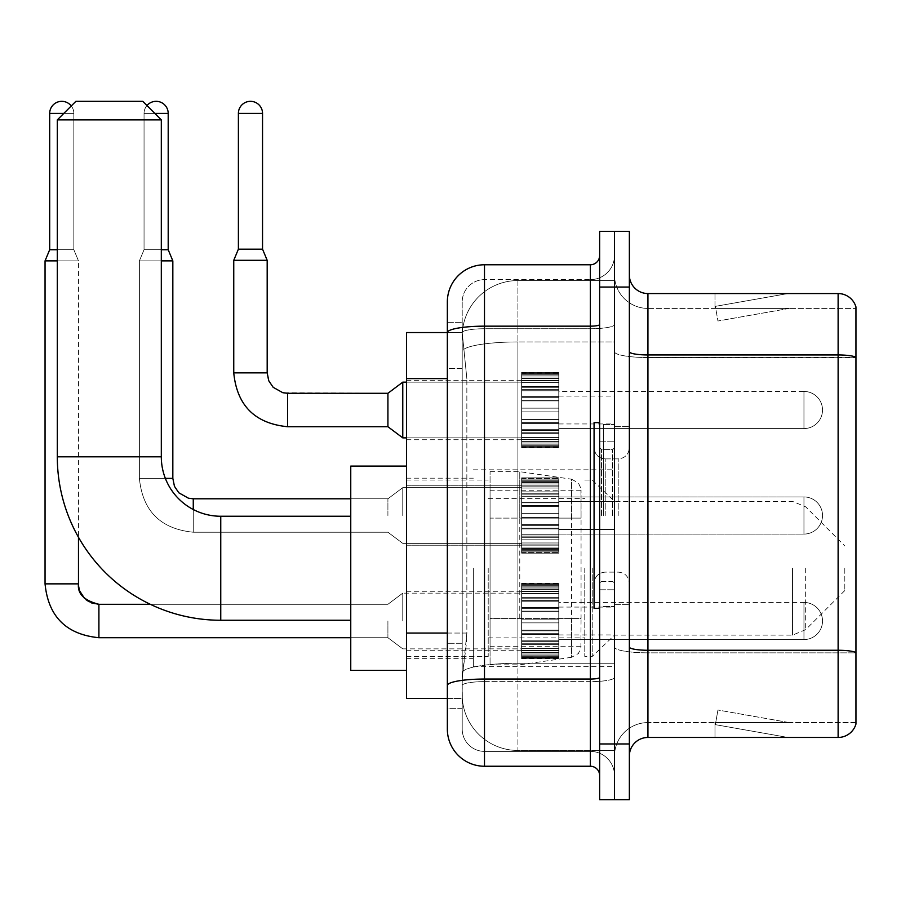 <?xml version="1.0" encoding="UTF-8"?>
<svg xmlns="http://www.w3.org/2000/svg" width="901" height="901" viewBox="0 0 901 901"><rect width="100%" height="100%" fill="white"/><g stroke="black" fill="none" stroke-linecap="round" stroke-linejoin="round"><path stroke-width="0.68" stroke-dasharray="4.5 3.38" d="M614.505 568.249L614.505 666.695L614.505 568.249M473.34 568.249L473.34 666.695L473.34 568.249M521.634 410.011L521.634 372.868L521.634 410.011M406.486 410.011L406.486 380.29L406.486 410.011M521.634 515.507L521.634 478.363L521.634 515.507M406.486 515.507L406.486 485.785L406.486 515.507M521.634 621.003L521.634 583.859L521.634 621.003M406.486 621.003L406.486 591.281L406.486 621.003M558.778 410.011L558.778 372.868L558.778 410.011M558.778 515.507L558.778 478.363L558.778 515.507M558.778 621.003L558.778 583.859L558.778 621.003M614.505 410.011L614.505 396.08L614.505 410.011M614.505 515.507L614.505 424.495L614.505 515.507M614.505 621.003L614.505 607.071L614.505 621.003M447.346 633.054L466.853 633.054L466.493 642.728L462.427 676.167L466.853 633.054L466.853 378.6L466.853 633.054L406.486 633.054L406.486 698.455L462.326 698.455L462.202 694.739A55.716 55.716 0 0 0 517.917 750.454L614.505 750.454L614.505 663.26L614.505 750.454L517.917 750.454L517.917 663.26L517.917 750.454A55.716 55.716 0 0 1 462.202 694.739L462.202 683.397L462.326 698.455L447.346 698.455M462.427 676.167L462.202 683.397L462.427 676.167M406.486 568.249L406.486 670.4L406.486 568.249M517.917 280.56L614.505 280.56L614.505 341.952L614.505 280.56L517.917 280.56A55.716 55.716 0 0 0 462.281 333.325L466.853 378.6L462.281 333.325A55.716 55.716 0 0 1 517.917 280.56L517.917 341.952L614.505 341.952L614.505 663.26L614.505 341.952L517.917 341.952L517.917 280.56A55.716 55.716 0 0 0 462.281 333.325M447.346 322.344L462.202 322.344L447.346 322.344L447.346 368.385L462.202 368.385L462.202 643.269L462.202 322.344L462.202 368.385L447.346 368.385L447.346 643.269L447.346 332.559L462.326 332.559L406.486 332.559L406.486 633.054M462.202 708.67L447.346 708.67L447.346 643.269L447.346 708.67L462.202 708.67L462.202 643.269L462.202 708.67M447.346 729.1A37.144 37.144 0 0 0 484.49 766.244L484.49 751.389A22.288 22.288 0 0 1 462.202 729.1L462.202 332.615L462.202 729.1A22.288 22.288 0 0 0 484.49 751.389L590.358 751.389L590.358 691.945L590.358 766.244A9.292 9.292 0 0 1 599.638 775.524L599.638 255.479L599.638 775.524M614.505 691.945L614.505 324.551L614.505 691.945M599.638 515.507L599.638 422.637L599.638 515.507M599.638 287.059L599.638 231.343L614.505 231.343L614.505 287.059L614.505 231.343L629.36 231.343L629.36 287.059L614.505 287.059L614.505 743.956L614.505 287.059L599.638 287.059L599.638 743.956L614.505 743.956L614.505 799.671L614.505 743.956L629.36 743.956L629.36 287.059M629.36 743.956L629.36 799.671L599.638 799.671L599.638 743.956M614.505 255.479L614.505 324.551L614.505 255.479A24.147 24.147 0 0 1 590.358 279.625A24.147 24.147 0 0 0 614.505 255.479A24.147 24.147 0 0 1 590.358 279.625L590.358 751.389L484.49 751.389L484.49 681.629L590.358 681.629A24.147 4.19 0 0 0 614.505 677.439A24.147 4.19 0 0 1 590.358 681.629L590.358 279.625L484.49 279.625L590.358 279.625M599.638 324.551A9.292 1.611 0 0 1 590.358 326.162L484.49 326.162A37.144 6.453 180 0 0 447.346 332.615L447.346 685.503A37.144 6.453 180 0 1 484.49 679.05L484.49 264.77A37.144 37.144 0 0 0 447.346 301.914A37.144 37.144 0 0 1 484.49 264.77L590.358 264.77A9.292 9.292 0 0 0 599.638 255.479A9.292 9.292 0 0 1 590.358 264.77L590.358 691.945L590.358 681.629L484.49 681.629L484.49 279.625L484.49 328.741L590.358 328.741A24.147 4.19 0 0 0 614.505 324.551A24.147 4.19 0 0 1 590.358 328.741L484.49 328.741L484.49 691.945L484.49 679.05L590.358 679.05A9.292 1.611 0 0 0 599.638 677.439M484.49 766.244L590.358 766.244M447.346 685.503L447.346 691.945M462.202 301.914L462.202 332.615L462.202 301.914A22.288 22.288 0 0 1 484.49 279.625A22.288 22.288 0 0 0 462.202 301.914A22.288 22.288 0 0 1 484.49 279.625M614.505 775.524A24.147 24.147 0 0 0 590.358 751.389A24.147 24.147 0 0 1 614.505 775.524A24.147 24.147 0 0 0 590.358 751.389M629.36 515.507L629.36 426.353L629.36 515.507M603.355 515.507L603.355 424.495L603.355 515.507M614.505 663.159L614.505 351.728L614.505 663.159M855.95 308.412L855.95 357.528L647.932 357.528L647.932 308.412L855.95 308.412L647.932 308.412L647.932 652.842L855.95 652.842L855.95 357.528L855.95 652.842L647.932 652.842L647.932 722.591A33.427 33.427 0 0 0 614.505 756.029A33.427 33.427 0 0 1 647.932 722.591L855.95 722.591L855.95 306.926A18.572 18.572 0 0 0 838.121 293.557L838.121 737.457A18.572 18.572 0 0 0 855.95 724.077L855.95 663.159L855.95 722.591L647.932 722.591L647.932 293.557A18.572 18.572 0 0 1 629.36 274.985L629.36 351.728L629.36 274.985M629.36 756.029L629.36 351.728L629.36 756.029A18.572 18.572 0 0 1 647.932 737.457L647.932 652.842A33.427 5.8 0 0 1 614.505 647.031A33.427 5.8 0 0 0 647.932 652.842L647.932 357.528A33.427 5.8 0 0 1 614.505 351.728L614.505 274.985L614.505 351.728A33.427 5.8 0 0 0 647.932 357.528L855.95 357.269A18.572 3.221 180 0 0 838.121 354.949L647.932 354.949A18.572 3.221 0 0 1 629.36 351.728M786.686 737.232A14.855 14.855 0 0 0 789.276 737.457L714.977 737.457L789.276 737.457A14.855 14.855 0 0 1 786.686 737.232A14.855 14.855 0 0 0 789.276 737.457A14.855 14.855 0 0 1 786.686 737.232A14.855 14.855 0 0 0 789.276 737.457A14.855 14.855 0 0 1 786.686 737.232A14.855 14.855 0 0 0 789.276 737.457A14.855 14.855 0 0 1 786.686 737.232A14.855 14.855 0 0 0 789.276 737.457A14.855 14.855 0 0 1 786.686 737.232A14.855 14.855 0 0 0 789.276 737.457A14.855 14.855 0 0 1 786.686 737.232A14.855 14.855 0 0 0 789.276 737.457A14.855 14.855 0 0 1 786.686 737.232A14.855 14.855 0 0 0 789.276 737.457A14.855 14.855 0 0 1 786.686 737.232A14.855 14.855 0 0 0 789.276 737.457A14.855 14.855 0 0 1 786.686 737.232L715.36 724.652L786.686 737.232M714.977 722.591L714.977 737.457L714.977 722.591L715.721 722.591L715.36 724.652L715.721 722.591L714.977 722.591L714.977 737.457L714.977 722.591L715.721 722.591L715.36 724.652L715.721 722.591L714.977 722.591L714.977 737.457L714.977 722.591L715.721 722.591L715.36 724.652L715.721 722.591L714.977 722.591L714.977 737.457L714.977 722.591L715.721 722.591L715.36 724.652L715.721 722.591L714.977 722.591L714.977 737.457L714.977 722.591L715.721 722.591L715.36 724.652L715.721 722.591L714.977 722.591L714.977 737.457L714.977 722.591L715.721 722.591L715.36 724.652L715.721 722.591L714.977 722.591L714.977 737.457L714.977 722.591L715.721 722.591L715.36 724.652L715.721 722.591L714.977 722.591L714.977 737.457L714.977 722.591L715.721 722.591L715.36 724.652L715.721 722.591L714.977 722.591L714.977 737.457L714.977 722.591L715.721 722.591L715.36 724.652L715.721 722.591L714.977 722.591M838.121 737.457L647.932 737.457M855.95 306.926A18.572 18.572 0 0 0 838.121 293.557L647.932 293.557M789.276 293.557L714.977 293.557L789.276 293.557A14.855 14.855 0 0 0 786.686 293.782A14.855 14.855 0 0 1 789.276 293.557A14.855 14.855 0 0 0 786.686 293.782A14.855 14.855 0 0 1 789.276 293.557A14.855 14.855 0 0 0 786.686 293.782A14.855 14.855 0 0 1 789.276 293.557A14.855 14.855 0 0 0 786.686 293.782A14.855 14.855 0 0 1 789.276 293.557A14.855 14.855 0 0 0 786.686 293.782A14.855 14.855 0 0 1 789.276 293.557A14.855 14.855 0 0 0 786.686 293.782A14.855 14.855 0 0 1 789.276 293.557A14.855 14.855 0 0 0 786.686 293.782A14.855 14.855 0 0 1 789.276 293.557A14.855 14.855 0 0 0 786.686 293.782A14.855 14.855 0 0 1 789.276 293.557A14.855 14.855 0 0 0 786.686 293.782A14.855 14.855 0 0 1 789.276 293.557M789.276 722.591L715.721 722.591L789.276 722.591L715.721 722.591L789.276 722.591L715.721 722.591L789.276 722.591L715.721 722.591L789.276 722.591L715.721 722.591L789.276 722.591L715.721 722.591L789.276 722.591L715.721 722.591L789.276 722.591L715.721 722.591L789.276 722.591L715.721 722.591L789.276 722.591L717.939 710.022L715.721 722.591L717.939 710.022L715.721 722.591L717.939 710.022L715.721 722.591L717.939 710.022L715.721 722.591L717.939 710.022L715.721 722.591L717.939 710.022L715.721 722.591L717.939 710.022L715.721 722.591L717.939 710.022L715.721 722.591L717.939 710.022L715.721 722.591L717.939 710.022L789.276 722.591M715.721 308.412L714.977 308.412L715.721 308.412L714.977 308.412L715.721 308.412L714.977 308.412L715.721 308.412L714.977 308.412L715.721 308.412L714.977 308.412L715.721 308.412L714.977 308.412L715.721 308.412L714.977 308.412L715.721 308.412L714.977 308.412L715.721 308.412L714.977 308.412L715.721 308.412L715.36 306.363L786.686 293.782L715.36 306.363L715.721 308.412L715.36 306.363L786.686 293.782L715.36 306.363L715.721 308.412L715.36 306.363L786.686 293.782L715.36 306.363L715.721 308.412L715.36 306.363L786.686 293.782L715.36 306.363L715.721 308.412L715.36 306.363L786.686 293.782L715.36 306.363L715.721 308.412L715.36 306.363L786.686 293.782L715.36 306.363L715.721 308.412L715.36 306.363L786.686 293.782L715.36 306.363L715.721 308.412L715.36 306.363L786.686 293.782L715.36 306.363L715.721 308.412L715.36 306.363L786.686 293.782L715.36 306.363L715.721 308.412L789.276 308.412L715.721 308.412L789.276 308.412L715.721 308.412L789.276 308.412L715.721 308.412L789.276 308.412L715.721 308.412L789.276 308.412L715.721 308.412L789.276 308.412L715.721 308.412L789.276 308.412L715.721 308.412L789.276 308.412L715.721 308.412L789.276 308.412L715.721 308.412L717.939 320.993L715.721 308.412M647.932 308.412A33.427 33.427 0 0 1 614.505 274.985A33.427 33.427 0 0 0 647.932 308.412A33.427 33.427 0 0 1 614.505 274.985M714.977 293.557L714.977 308.412L714.977 293.557M789.276 308.412L717.939 320.993L789.276 308.412M599.638 608.366L594.074 608.366L594.074 422.637L594.074 583.262L594.074 422.637L599.638 422.637M350.759 670.4L350.759 466.099M844.811 568.249L844.811 590.538L844.811 568.249M592.216 568.249L592.216 656.48L592.216 568.249M584.783 568.249L584.783 656.48L584.783 568.249M488.207 568.249L488.207 656.48L488.207 568.249M57.304 119.901L161.313 119.901M142.741 101.329L75.887 101.329M519.776 618.401L519.776 471.673L519.776 518.109L490.065 518.109L490.065 471.673L490.065 664.837L490.065 618.401L581.066 618.401L581.066 490.245L581.066 518.109L490.065 518.109L490.065 490.245L490.065 646.265L490.065 618.401L581.066 618.401L580.897 648.202L578.363 653.563L571.527 657.302L571.527 618.401M571.527 518.109L571.527 479.197L578.363 482.947L580.897 488.297L581.066 518.109L519.776 518.109M558.778 639.575L803.951 639.575L558.778 639.575L803.951 639.575L558.778 639.575L803.951 639.575L558.778 639.575L803.951 639.575L558.778 639.575L803.951 639.575L558.778 639.575L803.951 639.575L558.778 639.575L803.951 639.575L558.778 639.575L803.951 639.575L803.951 621.003L803.951 639.575A18.572 18.572 0 0 0 822.523 621.003A18.572 18.572 0 0 0 803.951 602.431A18.572 18.572 0 0 1 822.523 621.003A18.572 18.572 0 0 1 803.951 639.575A18.572 18.572 0 0 0 822.523 621.003A18.572 18.572 0 0 0 803.951 602.431A18.572 18.572 0 0 1 822.523 621.003A18.572 18.572 0 0 1 803.951 639.575A18.572 18.572 0 0 0 822.523 621.003A18.572 18.572 0 0 0 803.951 602.431A18.572 18.572 0 0 1 822.523 621.003A18.572 18.572 0 0 1 803.951 639.575A18.572 18.572 0 0 0 822.523 621.003A18.572 18.572 0 0 0 803.951 602.431A18.572 18.572 0 0 1 822.523 621.003A18.572 18.572 0 0 1 803.951 639.575A18.572 18.572 0 0 0 822.523 621.003A18.572 18.572 0 0 0 803.951 602.431A18.572 18.572 0 0 1 822.523 621.003A18.572 18.572 0 0 1 803.951 639.575A18.572 18.572 0 0 0 822.523 621.003A18.572 18.572 0 0 0 803.951 602.431A18.572 18.572 0 0 1 822.523 621.003A18.572 18.572 0 0 1 803.951 639.575A18.572 18.572 0 0 0 822.523 621.003A18.572 18.572 0 0 0 803.951 602.431A18.572 18.572 0 0 1 822.523 621.003A18.572 18.572 0 0 1 803.951 639.575A18.572 18.572 0 0 0 822.523 621.003A18.572 18.572 0 0 0 803.951 602.431L803.951 639.575L803.951 602.431L803.951 639.575L803.951 602.431L803.951 639.575L803.951 602.431L803.951 639.575L803.951 602.431L803.951 639.575L803.951 602.431L803.951 639.575L803.951 602.431L803.951 639.575L803.951 602.431L803.951 639.575L803.951 602.431L803.951 639.575L803.951 602.431L803.951 639.575L803.951 602.431L803.951 639.575L803.951 602.431L803.951 639.575L803.951 602.431L803.951 639.575L803.951 602.431L803.951 639.575L803.951 602.431L558.778 602.431M71.258 105.946A12.073 12.073 0 0 1 73.837 113.402A12.073 12.073 0 0 0 61.764 101.329A12.073 12.073 0 0 0 49.69 113.402A12.073 12.073 0 0 1 61.764 101.329A12.073 12.073 0 0 1 73.837 113.402A12.073 12.073 0 0 0 61.764 101.329A12.073 12.073 0 0 0 49.69 113.402A12.073 12.073 0 0 1 61.764 101.329A12.073 12.073 0 0 1 73.837 113.402A12.073 12.073 0 0 0 61.764 101.329A12.073 12.073 0 0 0 49.69 113.402A12.073 12.073 0 0 1 61.764 101.329A12.073 12.073 0 0 1 73.837 113.402A12.073 12.073 0 0 0 61.764 101.329A12.073 12.073 0 0 0 49.69 113.402A12.073 12.073 0 0 1 61.764 101.329A12.073 12.073 0 0 1 73.837 113.402A12.073 12.073 0 0 0 61.764 101.329A12.073 12.073 0 0 0 49.69 113.402A12.073 12.073 0 0 1 61.764 101.329A12.073 12.073 0 0 1 73.837 113.402A12.073 12.073 0 0 0 61.764 101.329A12.073 12.073 0 0 0 49.69 113.402A12.073 12.073 0 0 1 61.764 101.329A12.073 12.073 0 0 1 73.837 113.402A12.073 12.073 0 0 0 61.764 101.329A12.073 12.073 0 0 0 49.69 113.402A12.073 12.073 0 0 1 61.764 101.329A12.073 12.073 0 0 1 73.837 113.402L73.837 249.723L49.69 249.723L73.837 249.723L49.69 249.723L73.837 249.723L49.69 249.723L73.837 249.723L49.69 249.723L73.837 249.723L49.69 249.723L73.837 249.723L49.69 249.723L73.837 249.723L49.69 249.723L73.837 249.723L49.69 249.723L73.837 249.723L49.69 249.723L73.837 249.723L49.69 249.723L73.837 249.723L49.69 249.723L73.837 249.723L49.69 249.723L73.837 249.723L49.69 249.723L73.837 249.723L49.69 249.723L73.837 249.723L78.477 260.873L45.05 260.873L78.477 260.873L45.05 260.873L78.477 260.873L45.05 260.873L78.477 260.873L45.05 260.873L78.477 260.873L45.05 260.873L78.477 260.873L45.05 260.873L78.477 260.873L45.05 260.873L78.477 260.873L45.05 260.873L78.477 260.873L45.05 260.873L78.477 260.873L45.05 260.873L78.477 260.873L45.05 260.873L78.477 260.873L45.05 260.873L78.477 260.873L45.05 260.873L78.477 260.873L45.05 260.873L78.477 260.873L78.477 537.266M387.914 621.003L387.914 637.717L387.914 621.003M402.77 621.003L402.77 593.14L402.77 621.003M45.05 583.859L45.05 260.873L45.05 583.859L45.05 260.873L45.05 583.859L45.05 260.873L45.05 583.859L45.05 260.873L45.05 583.859L45.05 260.873L45.05 583.859L45.05 260.873L45.05 583.859L45.05 260.873L45.05 583.859L78.477 583.859L45.05 583.859L78.477 583.859L45.05 583.859L78.477 583.859L45.05 583.859L78.477 583.859L45.05 583.859L78.477 583.859L45.05 583.859L78.477 583.859L45.05 583.859L78.477 583.859L45.05 583.859L78.477 583.859L45.05 583.859L78.477 583.859L45.05 583.859L78.477 583.859L45.05 583.859L78.477 583.859L45.05 583.859L78.477 583.859L45.05 583.859L78.477 583.859L45.05 583.859L78.477 583.859L45.05 583.859L78.477 583.859L80.099 591.822L84.469 598.298L94.132 603.715L98.907 604.289L98.907 637.717L98.907 604.289L98.907 637.717L98.907 604.289L98.907 637.717L98.907 604.289L98.907 637.717L98.907 604.289L98.907 637.717L98.907 604.289L98.907 637.717L98.907 604.289L98.907 637.717L98.907 604.289L98.907 637.717L98.907 604.289L98.907 637.717L98.907 604.289L98.907 637.717L98.907 604.289L98.907 637.717L98.907 604.289L98.907 637.717L98.907 604.289L98.907 637.717L98.907 604.289L387.914 604.289L402.77 593.14L521.634 593.14M63.813 113.402L49.69 113.402L73.837 113.402L49.69 113.402L73.837 113.402L49.69 113.402L73.837 113.402L49.69 113.402L73.837 113.402L49.69 113.402L73.837 113.402L49.69 113.402L73.837 113.402L49.69 113.402L73.837 113.402L49.69 113.402L73.837 113.402L49.69 113.402L73.837 113.402L49.69 113.402L73.837 113.402L49.69 113.402L73.837 113.402L49.69 113.402L73.837 113.402L49.69 113.402L73.837 113.402L49.69 113.402L73.837 113.402L49.69 113.402L49.69 249.723L45.05 260.873L57.304 260.873M521.634 657.392L521.634 655.14L521.634 658.654L521.634 657.392L558.778 657.392L558.778 653.991L521.634 653.991L521.634 658.654L521.634 653.991L558.778 653.991L558.778 658.654L558.778 653.991L558.778 658.654L558.778 653.991L521.634 653.991L521.634 655.14L558.778 655.14L558.778 658.654L558.778 652.561L558.778 658.654L558.778 653.991L558.778 656.243L558.778 653.991L521.634 653.991L521.634 656.243L521.634 652.561L521.634 656.243L558.778 656.288L558.778 650.646L558.778 658.654L558.778 648.461L558.778 658.654L558.778 653.991L521.634 653.991L558.778 653.991L558.778 658.654L558.778 648.461L558.778 658.654L558.778 653.991L521.634 653.991L521.634 655.14L558.778 655.14L558.778 658.654L558.778 644.643L558.778 658.654L558.778 653.991L558.778 656.243L558.778 653.991L521.634 653.991L521.634 656.243L558.778 656.288L558.778 643.246L558.778 658.654L558.778 640.239L558.778 658.654L558.778 653.991L521.634 653.991L558.778 653.991L558.778 658.654L558.778 640.239L558.778 658.654L558.778 653.991L521.634 653.991L521.634 657.392L558.778 657.392L558.778 658.654L558.778 633.673L558.778 658.654L558.778 653.991L521.634 653.991L521.634 656.243L558.778 656.243L558.778 653.991L558.778 658.654L558.778 630.137L558.778 658.654L558.778 653.991L558.778 656.243L558.778 653.991L521.634 653.991L558.778 653.991L558.778 658.654L558.778 630.137L558.778 658.654L558.778 653.991L558.778 656.243L558.778 653.991L521.634 653.991L521.634 656.243L558.778 656.243L558.778 622.861L558.778 658.654L558.778 653.991L558.778 658.654L558.778 657.392L521.634 657.392L521.634 655.14L558.778 655.14L558.778 653.991L558.778 656.243L558.778 619.145L558.778 658.654L558.778 653.991L521.634 653.991L558.778 653.991L558.778 657.392L521.634 657.392L521.634 658.654L558.778 658.654L521.634 658.654L521.634 655.14L558.778 655.14L521.634 655.14L521.634 658.654L521.634 656.288L521.634 658.654L558.778 658.654L521.634 658.654L521.634 657.392L558.778 657.392L521.634 657.392L521.634 653.991L521.634 655.14L558.778 655.14L521.634 655.14L521.634 650.646L521.634 652.561L558.778 652.561L558.778 611.126L558.778 656.243L558.778 611.126L558.778 652.561L521.634 652.561L521.634 656.243L558.778 656.288L521.634 656.243L521.634 658.654L558.778 658.654L521.634 658.654L521.634 657.392L558.778 657.392L521.634 657.392L521.634 653.991L558.778 653.991L558.778 656.243L521.634 656.288L521.634 653.991L521.634 655.14L558.778 655.14L521.634 655.14L521.634 648.461L521.634 650.646L558.778 650.646L558.778 608.333L558.778 650.646L521.634 650.646L521.634 652.561L558.778 652.561L521.634 652.561L521.634 656.243L558.778 656.288L521.634 656.243L558.778 656.243L521.634 656.288L521.634 658.654L558.778 658.654L521.634 658.654L521.634 657.392L558.778 657.392L521.634 657.392L521.634 653.991L521.634 656.243L521.634 653.991L558.778 653.991L521.634 653.991L521.634 655.14L558.778 655.14L521.634 655.14L521.634 648.461L521.634 650.376L521.634 648.461L558.778 648.461L558.778 650.376L558.778 607.601L558.778 650.376L558.778 648.461L521.634 648.461L521.634 650.646L558.778 650.646L521.634 650.646L521.634 652.561L558.778 652.561L521.634 652.561L521.634 656.243L558.778 656.288L521.634 656.243L558.778 656.243L521.634 656.288L521.634 658.654L558.778 658.654L521.634 658.654L521.634 657.392L558.778 657.392L521.634 657.392L521.634 653.991L521.634 656.243L521.634 653.991L558.778 653.991L558.778 655.14L521.634 655.14L521.634 644.643L521.634 650.376L558.778 650.376L558.778 600.37L558.778 650.376L521.634 650.376L521.634 648.461L558.778 648.461L521.634 648.461L521.634 650.646L558.778 650.646L521.634 650.646L521.634 652.561L558.778 652.561L521.634 652.561L521.634 656.243L558.778 656.288L521.634 656.243L558.778 656.243L521.634 656.288L521.634 658.654L558.778 658.654L521.634 658.654L521.634 657.392L558.778 657.392L521.634 657.392L521.634 653.991L521.634 655.14L558.778 655.14L521.634 655.14L521.634 643.246L521.634 644.643L558.778 644.643L558.778 600.37L558.778 644.643L521.634 644.643L521.634 650.376L558.778 650.376L521.634 650.376L521.634 648.461L558.778 648.461L521.634 648.461L521.634 650.646L558.778 650.646L521.634 650.646L521.634 652.561L558.778 652.561L521.634 652.561L521.634 656.243L558.778 656.288L521.634 656.243L558.778 656.243L521.634 656.288L521.634 658.654L558.778 658.654L521.634 658.654L521.634 657.392L558.778 657.392L521.634 657.392L521.634 653.991L558.778 653.991L558.778 656.243L521.634 656.288L521.634 653.991L521.634 655.14L558.778 655.14L521.634 655.14L521.634 640.239L521.634 643.246L558.778 643.246L558.778 598.76L558.778 643.246L521.634 643.246L521.634 644.643L558.778 644.643L521.634 644.643L521.634 650.376L558.778 650.376L521.634 650.376L521.634 648.461L558.778 648.461L521.634 648.461L521.634 650.646L558.778 650.646L521.634 650.646L521.634 652.561L558.778 652.561L521.634 652.561L521.634 656.243L558.778 656.243L521.634 656.243L521.634 658.654L558.778 658.654L521.634 658.654L521.634 657.392L558.778 657.392L521.634 657.392L521.634 653.991L521.634 656.243L521.634 653.991L558.778 653.991L521.634 653.991L521.634 655.14L558.778 655.14L521.634 655.14L521.634 640.239L521.634 641.636L521.634 640.239L558.778 640.239L558.778 641.636L558.778 597.363L558.778 641.636L558.778 640.239L521.634 640.239L521.634 643.246L558.778 643.246L521.634 643.246L521.634 644.643L558.778 644.643L521.634 644.643L521.634 650.376L558.778 650.376L521.634 650.376L521.634 648.461L558.778 648.461L521.634 648.461L521.634 650.646L558.778 650.646L521.634 650.646L521.634 652.561L558.778 652.561L521.634 652.561L521.634 656.243L558.778 656.288L521.634 656.243L521.634 658.654L558.778 658.654L521.634 658.654L521.634 657.392L558.778 657.392L521.634 657.392L521.634 653.991L521.634 656.243L521.634 653.991L558.778 653.991L558.778 655.14L521.634 655.14L558.778 655.14L521.634 655.14L521.634 634.405L521.634 641.636L558.778 641.636L558.778 591.63L558.778 641.636L521.634 641.636L521.634 640.239L558.778 640.239L521.634 640.239L521.634 643.246L558.778 643.246L521.634 643.246L521.634 644.643L558.778 644.643L521.634 644.643L521.634 650.376L558.778 650.376L521.634 650.376L521.634 648.461L558.778 648.461L521.634 648.461L521.634 650.646L558.778 650.646L521.634 650.646L521.634 652.561L558.778 652.561L521.634 652.561L521.634 656.243L558.778 656.288L521.634 656.243L521.634 658.654L558.778 658.654L521.634 658.654L521.634 657.392L558.778 657.392L521.634 657.392L521.634 653.991L521.634 655.14L558.778 655.14L521.634 655.14L521.634 633.673L521.634 634.405L558.778 634.405L558.778 591.63L558.778 634.405L521.634 634.405L521.634 641.636L558.778 641.636L521.634 641.636L521.634 640.239L558.778 640.239L521.634 640.239L521.634 643.246L558.778 643.246L521.634 643.246L521.634 644.643L558.778 644.643L521.634 644.643L521.634 650.376L558.778 650.376L521.634 650.376L521.634 648.461L558.778 648.461L521.634 648.461L521.634 650.646L558.778 650.646L521.634 650.646L521.634 652.561L558.778 652.561L521.634 652.561L521.634 656.243L558.778 656.288L521.634 656.243L521.634 658.654L558.778 658.654L521.634 658.654L521.634 657.392L558.778 657.392L521.634 657.392L521.634 653.991L558.778 653.991L558.778 656.243L521.634 656.288L521.634 653.991L521.634 655.14L558.778 655.14L521.634 655.14L521.634 630.137L521.634 633.673L558.778 633.673L558.778 591.36L558.778 633.673L521.634 633.673L521.634 634.405L558.778 634.405L521.634 634.405L521.634 641.636L558.778 641.636L521.634 641.636L521.634 640.239L558.778 640.239L521.634 640.239L521.634 643.246L558.778 643.246L521.634 643.246L521.634 644.643L558.778 644.643L521.634 644.643L521.634 650.376L558.778 650.376L521.634 650.376L521.634 648.461L558.778 648.461L521.634 648.461L521.634 650.646L558.778 650.646L521.634 650.646L521.634 652.561L558.778 652.561L521.634 652.561L521.634 656.243L558.778 656.288L521.634 656.243L558.778 656.243L521.634 656.288L521.634 658.654L558.778 658.654L521.634 658.654L521.634 657.392L558.778 657.392L521.634 657.392L521.634 653.991L521.634 656.243L521.634 653.991L558.778 653.991L521.634 653.991L521.634 655.14L558.778 655.14L521.634 655.14L521.634 630.137L521.634 630.869L521.634 630.137L558.778 630.137L558.778 630.869L558.778 589.445L558.778 630.869L558.778 630.137L521.634 630.137L521.634 633.673L558.778 633.673L521.634 633.673L521.634 634.405L558.778 634.405L521.634 634.405L521.634 641.636L558.778 641.636L521.634 641.636L521.634 640.239L558.778 640.239L521.634 640.239L521.634 643.246L558.778 643.246L521.634 643.246L521.634 644.643L558.778 644.643L521.634 644.643L521.634 650.376L558.778 650.376L521.634 650.376L521.634 648.461L558.778 648.461L521.634 648.461L521.634 650.646L558.778 650.646L521.634 650.646L521.634 652.561L558.778 652.561L521.634 652.561L521.634 656.243L558.778 656.288L521.634 656.243L558.778 656.243L521.634 656.288L521.634 658.654L558.778 658.654L521.634 658.654L521.634 657.392L558.778 657.392L521.634 657.392L521.634 653.991L521.634 656.243L521.634 653.991L558.778 653.991L558.778 655.14L521.634 655.14L521.634 622.861L521.634 630.869L558.778 630.869L558.778 585.763L558.778 630.869L521.634 630.869L521.634 630.137L558.778 630.137L521.634 630.137L521.634 633.673L558.778 633.673L521.634 633.673L521.634 634.405L558.778 634.405L521.634 634.405L521.634 641.636L558.778 641.636L521.634 641.636L521.634 640.239L558.778 640.239L521.634 640.239L521.634 643.246L558.778 643.246L521.634 643.246L521.634 644.643L558.778 644.643L521.634 644.643L521.634 650.376L558.778 650.376L521.634 650.376L521.634 648.461L558.778 648.461L521.634 648.461L521.634 650.646L558.778 650.646L521.634 650.646L521.634 652.561L558.778 652.561L521.634 652.561L521.634 656.243L558.778 656.288L521.634 656.243L558.778 656.243L521.634 656.288L521.634 658.654L558.778 658.654L521.634 658.654L521.634 657.392L558.778 657.392L521.634 657.392M521.634 619.145L521.634 611.126L521.634 619.145L558.778 619.145L558.778 585.763L558.778 622.861L558.778 585.763L558.778 619.145L521.634 619.145L558.778 619.145L521.634 619.145L521.634 622.861L558.778 622.861L521.634 622.861L558.778 622.861L521.634 622.861L521.634 611.126L521.634 611.858L521.634 611.126L558.778 611.126L558.778 611.858L558.778 584.614L558.778 611.858L558.778 611.126L521.634 611.126L521.634 619.145L558.778 619.145L521.634 619.145L558.778 619.145L521.634 619.145L521.634 622.861L558.778 622.861L521.634 622.861L558.778 622.861L521.634 622.861L521.634 630.869L558.778 630.869L521.634 630.869L521.634 608.333L521.634 611.858L558.778 611.858L558.778 583.341L558.778 611.858L521.634 611.858L521.634 611.126L558.778 611.126L521.634 611.126L521.634 619.145L558.778 619.145L521.634 619.145L558.778 619.145L521.634 619.145L521.634 622.861L558.778 622.861L521.634 622.861L558.778 622.861L521.634 622.861L521.634 630.869L558.778 630.869L521.634 630.869L521.634 630.137L558.778 630.137L521.634 630.137L521.634 607.601L521.634 608.333L558.778 608.333L558.778 583.341L558.778 608.333L521.634 608.333L521.634 611.858L558.778 611.858L521.634 611.858L521.634 611.126L558.778 611.126L521.634 611.126L521.634 619.145L558.778 619.145L521.634 619.145L558.778 619.145L521.634 619.145L521.634 622.861L558.778 622.861L521.634 622.861L558.778 622.861L521.634 622.861L521.634 630.869L558.778 630.869L521.634 630.869L521.634 630.137L558.778 630.137L521.634 630.137L521.634 633.673L558.778 633.673L521.634 633.673L521.634 600.37L521.634 607.601L558.778 607.601L558.778 583.341L558.778 607.601L521.634 607.601L521.634 608.333L558.778 608.333L521.634 608.333L521.634 611.858L558.778 611.858L521.634 611.858L521.634 611.126L558.778 611.126L521.634 611.126L521.634 619.145L558.778 619.145L521.634 619.145L558.778 619.145L521.634 619.145L521.634 622.861L558.778 622.861L521.634 622.861L558.778 622.861L521.634 622.861L521.634 630.869L558.778 630.869L521.634 630.869L521.634 630.137L558.778 630.137L521.634 630.137L521.634 633.673L558.778 633.673L521.634 633.673L521.634 634.405L558.778 634.405L521.634 634.405L521.634 600.37L521.634 601.767L521.634 600.37L558.778 600.37L558.778 601.767L558.778 583.341L558.778 601.767L558.778 600.37L521.634 600.37L521.634 607.601L558.778 607.601L521.634 607.601L521.634 608.333L558.778 608.333L521.634 608.333L521.634 611.858L558.778 611.858L521.634 611.858L521.634 611.126L558.778 611.126L521.634 611.126L521.634 619.145L558.778 619.145L521.634 619.145L558.778 619.145L521.634 619.145L521.634 622.861L558.778 622.861L521.634 622.861L558.778 622.861L521.634 622.861L521.634 630.869L558.778 630.869L521.634 630.869L521.634 630.137L558.778 630.137L521.634 630.137L521.634 633.673L558.778 633.673L521.634 633.673L521.634 634.405L558.778 634.405L521.634 634.405L521.634 641.636L558.778 641.636L521.634 641.636L521.634 598.76L521.634 601.767L558.778 601.767L558.778 583.341L558.778 601.767L521.634 601.767L521.634 600.37L558.778 600.37L521.634 600.37L521.634 607.601L558.778 607.601L521.634 607.601L521.634 608.333L558.778 608.333L521.634 608.333L521.634 611.858L558.778 611.858L521.634 611.858L521.634 611.126L558.778 611.126L521.634 611.126L521.634 619.145L558.778 619.145L521.634 619.145L558.778 619.145L521.634 619.145L521.634 622.861L558.778 622.861L521.634 622.861L558.778 622.861L521.634 622.861L521.634 630.869L558.778 630.869L521.634 630.869L521.634 630.137L558.778 630.137L521.634 630.137L521.634 633.673L558.778 633.673L521.634 633.673L521.634 634.405L558.778 634.405L521.634 634.405L521.634 641.636L558.778 641.636L521.634 641.636L521.634 640.239L558.778 640.239L521.634 640.239L521.634 597.363L521.634 598.76L558.778 598.76L558.778 583.341L558.778 598.76L521.634 598.76L521.634 601.767L558.778 601.767L521.634 601.767L521.634 600.37L558.778 600.37L521.634 600.37L521.634 607.601L558.778 607.601L521.634 607.601L521.634 608.333L558.778 608.333L521.634 608.333L521.634 611.858L558.778 611.858L521.634 611.858L521.634 611.126L558.778 611.126L521.634 611.126L521.634 619.145L558.778 619.145L521.634 619.145L558.778 619.145L521.634 619.145L521.634 622.861L558.778 622.861L521.634 622.861L558.778 622.861L521.634 622.861L521.634 630.869L558.778 630.869L521.634 630.869L521.634 630.137L558.778 630.137L521.634 630.137L521.634 633.673L558.778 633.673L521.634 633.673L521.634 634.405L558.778 634.405L521.634 634.405L521.634 641.636L558.778 641.636L521.634 641.636L521.634 640.239L558.778 640.239L521.634 640.239L521.634 643.246L558.778 643.246L521.634 643.246L521.634 591.63L521.634 597.363L558.778 597.363L558.778 583.341L558.778 597.363L521.634 597.363L521.634 598.76L558.778 598.76L521.634 598.76L521.634 601.767L558.778 601.767L521.634 601.767L521.634 600.37L558.778 600.37L521.634 600.37L521.634 607.601L558.778 607.601L521.634 607.601L521.634 608.333L558.778 608.333L521.634 608.333L521.634 611.858L558.778 611.858L521.634 611.858L521.634 611.126L558.778 611.126L521.634 611.126L521.634 619.145L558.778 619.145L521.634 619.145L558.778 619.145L521.634 619.145L521.634 622.861L558.778 622.861L521.634 622.861L558.778 622.861L521.634 622.861L521.634 630.869L558.778 630.869L521.634 630.869L521.634 630.137L558.778 630.137L521.634 630.137L521.634 633.673L558.778 633.673L521.634 633.673L521.634 634.405L558.778 634.405L521.634 634.405L521.634 641.636L558.778 641.636L521.634 641.636L521.634 640.239L558.778 640.239L521.634 640.239L521.634 643.246L558.778 643.246L521.634 643.246L521.634 644.643L558.778 644.643L521.634 644.643L521.634 591.63L521.634 593.545L521.634 591.63L558.778 591.63L558.778 593.545L558.778 583.341L558.778 593.545L558.778 591.63L521.634 591.63L521.634 597.363L558.778 597.363L521.634 597.363L521.634 598.76L558.778 598.76L521.634 598.76L521.634 601.767L558.778 601.767L521.634 601.767L521.634 600.37L558.778 600.37L521.634 600.37L521.634 607.601L558.778 607.601L521.634 607.601L521.634 608.333L558.778 608.333L521.634 608.333L521.634 611.858L558.778 611.858L521.634 611.858L521.634 611.126L558.778 611.126L521.634 611.126L521.634 619.145L558.778 619.145L521.634 619.145L558.778 619.145L521.634 619.145L521.634 622.861L558.778 622.861L521.634 622.861L558.778 622.861L521.634 622.861L521.634 630.869L558.778 630.869L521.634 630.869L521.634 630.137L558.778 630.137L521.634 630.137L521.634 633.673L558.778 633.673L521.634 633.673L521.634 634.405L558.778 634.405L521.634 634.405L521.634 641.636L558.778 641.636L521.634 641.636L521.634 640.239L558.778 640.239L521.634 640.239L521.634 643.246L558.778 643.246L521.634 643.246L521.634 644.643L558.778 644.643L521.634 644.643L521.634 650.376L558.778 650.376L521.634 650.376L521.634 591.36L521.634 593.545L558.778 593.545L558.778 583.341L558.778 593.545L521.634 593.545L521.634 591.63L558.778 591.63L521.634 591.63L521.634 597.363L558.778 597.363L521.634 597.363L521.634 598.76L558.778 598.76L521.634 598.76L521.634 601.767L558.778 601.767L521.634 601.767L521.634 600.37L558.778 600.37L521.634 600.37L521.634 607.601L558.778 607.601L521.634 607.601L521.634 608.333L558.778 608.333L521.634 608.333L521.634 611.858L558.778 611.858L521.634 611.858L521.634 611.126L558.778 611.126L521.634 611.126L521.634 619.145L558.778 619.145L521.634 619.145L558.778 619.145L521.634 619.145L521.634 622.861L558.778 622.861L521.634 622.861L558.778 622.861L521.634 622.861L521.634 630.869L558.778 630.869L521.634 630.869L521.634 630.137L558.778 630.137L521.634 630.137L521.634 633.673L558.778 633.673L521.634 633.673L521.634 634.405L558.778 634.405L521.634 634.405L521.634 641.636L558.778 641.636L521.634 641.636L521.634 640.239L558.778 640.239L521.634 640.239L521.634 643.246L558.778 643.246L521.634 643.246L521.634 644.643L558.778 644.643L521.634 644.643L521.634 650.376L558.778 650.376L521.634 650.376L521.634 648.461L558.778 648.461L521.634 648.461L521.634 589.445L521.634 591.36L558.778 591.36L558.778 583.341L558.778 591.36L521.634 591.36L521.634 593.545L558.778 593.545L521.634 593.545L521.634 591.63L558.778 591.63L521.634 591.63L521.634 597.363L558.778 597.363L521.634 597.363L521.634 598.76L558.778 598.76L521.634 598.76L521.634 601.767L558.778 601.767L521.634 601.767L521.634 600.37L558.778 600.37L521.634 600.37L521.634 607.601L558.778 607.601L521.634 607.601L521.634 608.333L558.778 608.333L521.634 608.333L521.634 611.858L558.778 611.858L521.634 611.858L521.634 611.126L558.778 611.126L521.634 611.126L521.634 619.145L558.778 619.145L521.634 619.145L558.778 619.145L521.634 619.145L521.634 622.861L558.778 622.861L521.634 622.861L558.778 622.861L521.634 622.861L521.634 630.869L558.778 630.869L521.634 630.869L521.634 630.137L558.778 630.137L521.634 630.137L521.634 633.673L558.778 633.673L521.634 633.673L521.634 634.405L558.778 634.405L521.634 634.405L521.634 641.636L558.778 641.636L521.634 641.636L521.634 640.239L558.778 640.239L521.634 640.239L521.634 643.246L558.778 643.246L521.634 643.246L521.634 644.643L558.778 644.643L521.634 644.643L521.634 650.376L558.778 650.376L521.634 650.376L521.634 648.461L558.778 648.461L521.634 648.461L521.634 650.646L558.778 650.646L521.634 650.646L521.634 585.763L521.634 589.445L558.778 589.445L558.778 583.341L558.778 589.445L521.634 589.445L521.634 591.36L558.778 591.36L521.634 591.36L521.634 593.545L558.778 593.545L521.634 593.545L521.634 591.63L558.778 591.63L521.634 591.63L521.634 597.363L558.778 597.363L521.634 597.363L521.634 598.76L558.778 598.76L521.634 598.76L521.634 601.767L558.778 601.767L521.634 601.767L521.634 600.37L558.778 600.37L521.634 600.37L521.634 607.601L558.778 607.601L521.634 607.601L521.634 608.333L558.778 608.333L521.634 608.333L521.634 611.858L558.778 611.858L521.634 611.858L521.634 611.126L558.778 611.126L521.634 611.126L521.634 619.145L558.778 619.145L521.634 619.145L558.778 619.145L521.634 619.145L521.634 622.861L558.778 622.861L521.634 622.861L558.778 622.861L521.634 622.861L521.634 630.869L558.778 630.869L521.634 630.869L521.634 630.137L558.778 630.137L521.634 630.137L521.634 633.673L558.778 633.673L521.634 633.673L521.634 634.405L558.778 634.405L521.634 634.405L521.634 641.636L558.778 641.636L521.634 641.636L521.634 640.239L558.778 640.239L521.634 640.239L521.634 643.246L558.778 643.246L521.634 643.246L521.634 644.643L558.778 644.643L521.634 644.643L521.634 650.376L558.778 650.376L521.634 650.376L521.634 648.461L558.778 648.461L521.634 648.461L521.634 650.646L558.778 650.646L521.634 650.646L521.634 652.561L558.778 652.561L521.634 652.561L521.634 585.763L521.634 588.015L521.634 585.763L558.778 585.763L558.778 588.015L558.778 583.341L558.778 588.015L558.778 585.763L521.634 585.763L521.634 589.445L558.778 589.445L521.634 589.445L521.634 591.36L558.778 591.36L521.634 591.36L521.634 593.545L558.778 593.545L521.634 593.545L521.634 591.63L558.778 591.63L521.634 591.63L521.634 597.363L558.778 597.363L521.634 597.363L521.634 598.76L558.778 598.76L521.634 598.76L521.634 601.767L558.778 601.767L521.634 601.767L521.634 600.37L558.778 600.37L521.634 600.37L521.634 607.601L558.778 607.601L521.634 607.601L521.634 608.333L558.778 608.333L521.634 608.333L521.634 611.858L558.778 611.858L521.634 611.858L521.634 611.126L558.778 611.126L521.634 611.126L521.634 619.145L558.778 619.145L521.634 619.145L558.778 619.145L521.634 619.145L521.634 622.861L558.778 622.861L521.634 622.861L558.778 622.861L521.634 622.861L521.634 630.869L558.778 630.869L521.634 630.869L521.634 630.137L558.778 630.137L521.634 630.137L521.634 633.673L558.778 633.673L521.634 633.673L521.634 634.405L558.778 634.405L521.634 634.405L521.634 641.636L558.778 641.636L521.634 641.636L521.634 640.239L558.778 640.239L521.634 640.239L521.634 643.246L558.778 643.246L521.634 643.246L521.634 644.643L558.778 644.643L521.634 644.643L521.634 650.376L558.778 650.376L521.634 650.376L521.634 648.461L558.778 648.461L521.634 648.461L521.634 650.646L558.778 650.646L521.634 650.646L521.634 652.561L558.778 652.561L521.634 652.561L521.634 656.243L558.778 656.288L521.634 656.243L558.778 656.243L521.634 656.288L521.634 658.654L521.634 653.991L558.778 653.991L558.778 656.243L521.634 656.288L521.634 585.763L521.634 588.015L521.634 586.866L521.634 588.015L558.778 588.015L558.778 583.341L558.778 588.015L521.634 588.015L521.634 585.763L558.778 585.763L521.634 585.763L521.634 589.445L558.778 589.445L521.634 589.445L521.634 591.36L558.778 591.36L521.634 591.36L521.634 593.545L558.778 593.545L521.634 593.545L521.634 591.63L558.778 591.63L521.634 591.63L521.634 597.363L558.778 597.363L521.634 597.363L521.634 598.76L558.778 598.76L521.634 598.76L521.634 601.767L558.778 601.767L521.634 601.767L521.634 600.37L558.778 600.37L521.634 600.37L521.634 607.601L558.778 607.601L521.634 607.601L521.634 608.333L558.778 608.333L521.634 608.333L521.634 611.858L558.778 611.858L521.634 611.858L521.634 611.126L558.778 611.126L521.634 611.126L521.634 619.145L558.778 619.145L521.634 619.145M521.634 584.614L521.634 586.866L521.634 583.341L521.634 584.614L558.778 584.614L558.778 583.341L558.778 586.866L558.778 583.341L558.778 585.706L558.778 583.341L558.778 584.614L521.634 584.614L521.634 586.866L558.778 586.866L521.634 586.866L521.634 583.341L521.634 585.706L521.634 583.341L558.778 583.341L558.778 585.706L558.778 583.341L521.634 583.341L521.634 584.614L558.778 584.614L521.634 584.614L521.634 586.866L558.778 586.866L521.634 586.866L521.634 588.015L558.778 588.015L521.634 588.015L521.634 583.341L521.634 585.706L558.778 585.706L521.634 585.706L521.634 583.341L558.778 583.341L521.634 583.341L521.634 584.614L558.778 584.614L521.634 584.614L521.634 586.866L558.778 586.866L521.634 586.866L521.634 588.015L558.778 588.015L521.634 588.015L521.634 585.763L558.778 585.763L521.634 585.763L521.634 589.445L521.634 583.341L521.634 585.706L558.778 585.706L521.634 585.706L521.634 583.341L558.778 583.341L521.634 583.341L521.634 584.614L558.778 584.614L521.634 584.614L521.634 586.866L558.778 586.866L521.634 586.866L521.634 588.015L558.778 588.015L521.634 588.015L521.634 585.763L558.778 585.763L521.634 585.763L521.634 589.445L558.778 589.445L521.634 589.445L521.634 591.36L521.634 583.341L521.634 585.706L558.778 585.706L521.634 585.706L521.634 583.341L558.778 583.341L521.634 583.341L521.634 584.614L558.778 584.614L521.634 584.614L521.634 586.866L558.778 586.866L521.634 586.866L521.634 588.015L558.778 588.015L521.634 588.015L521.634 585.763L558.778 585.763L521.634 585.763L521.634 589.445L558.778 589.445L521.634 589.445L521.634 591.36L558.778 591.36L521.634 591.36L521.634 593.545L521.634 583.341L521.634 585.706L558.778 585.706L521.634 585.706L521.634 583.341L558.778 583.341L521.634 583.341L521.634 584.614L558.778 584.614L521.634 584.614L521.634 586.866L558.778 586.866L521.634 586.866L521.634 588.015L558.778 588.015L521.634 588.015L521.634 585.763L558.778 585.763L521.634 585.763L521.634 589.445L558.778 589.445L521.634 589.445L521.634 591.36L558.778 591.36L521.634 591.36L521.634 593.545L558.778 593.545L521.634 593.545L521.634 583.341L521.634 585.706L558.778 585.706L521.634 585.706L521.634 583.341L558.778 583.341L521.634 583.341L521.634 584.614L558.778 584.614L521.634 584.614L521.634 586.866L558.778 586.866L521.634 586.866L521.634 588.015L558.778 588.015L521.634 588.015L521.634 585.763L558.778 585.763L521.634 585.763L521.634 589.445L558.778 589.445L521.634 589.445L521.634 591.36L558.778 591.36L521.634 591.36L521.634 593.545L558.778 593.545L521.634 593.545L521.634 591.63L558.778 591.63L521.634 591.63L521.634 597.363L521.634 583.341L521.634 585.706L558.778 585.706L521.634 585.706L521.634 583.341L558.778 583.341L521.634 583.341L521.634 584.614L558.778 584.614L521.634 584.614L521.634 586.866L558.778 586.866L521.634 586.866L521.634 588.015L558.778 588.015L521.634 588.015L521.634 585.763L558.778 585.763L521.634 585.763L521.634 589.445L558.778 589.445L521.634 589.445L521.634 591.36L558.778 591.36L521.634 591.36L521.634 593.545L558.778 593.545L521.634 593.545L521.634 591.63L558.778 591.63L521.634 591.63L521.634 597.363L558.778 597.363L521.634 597.363L521.634 598.76L521.634 583.341L521.634 585.706L558.778 585.706L521.634 585.706L521.634 583.341L558.778 583.341L521.634 583.341L521.634 584.614L558.778 584.614L521.634 584.614L521.634 586.866L558.778 586.866L521.634 586.866L521.634 588.015L558.778 588.015L521.634 588.015L521.634 585.763L558.778 585.763L521.634 585.763L521.634 589.445L558.778 589.445L521.634 589.445L521.634 591.36L558.778 591.36L521.634 591.36L521.634 593.545L558.778 593.545L521.634 593.545L521.634 591.63L558.778 591.63L521.634 591.63L521.634 597.363L558.778 597.363L521.634 597.363L521.634 598.76L558.778 598.76L521.634 598.76L521.634 601.767L521.634 583.341L521.634 585.706L558.778 585.706L521.634 585.706L521.634 583.341L558.778 583.341L521.634 583.341L521.634 584.614L558.778 584.614L521.634 584.614L521.634 586.866L558.778 586.866L521.634 586.866L521.634 588.015L558.778 588.015L521.634 588.015L521.634 585.763L558.778 585.763L521.634 585.763L521.634 589.445L558.778 589.445L521.634 589.445L521.634 591.36L558.778 591.36L521.634 591.36L521.634 593.545L558.778 593.545L521.634 593.545L521.634 591.63L558.778 591.63L521.634 591.63L521.634 597.363L558.778 597.363L521.634 597.363L521.634 598.76L558.778 598.76L521.634 598.76L521.634 601.767L558.778 601.767L521.634 601.767L521.634 583.341L521.634 585.706L558.778 585.706L521.634 585.706L521.634 583.341L558.778 583.341L521.634 583.341L521.634 584.614L558.778 584.614L521.634 584.614L521.634 586.866L558.778 586.866L521.634 586.866L521.634 588.015L558.778 588.015L521.634 588.015L521.634 585.763L558.778 585.763L521.634 585.763L521.634 589.445L558.778 589.445L521.634 589.445L521.634 591.36L558.778 591.36L521.634 591.36L521.634 593.545L558.778 593.545L521.634 593.545L521.634 591.63L558.778 591.63L521.634 591.63L521.634 597.363L558.778 597.363L521.634 597.363L521.634 598.76L558.778 598.76L521.634 598.76L521.634 601.767L558.778 601.767L521.634 601.767L521.634 600.37L558.778 600.37L521.634 600.37L521.634 607.601L521.634 583.341L521.634 585.706L558.778 585.706L521.634 585.706L521.634 583.341L558.778 583.341L521.634 583.341L521.634 584.614L558.778 584.614L521.634 584.614L521.634 586.866L558.778 586.866L521.634 586.866L521.634 588.015L558.778 588.015L521.634 588.015L521.634 585.763L558.778 585.763L521.634 585.763L521.634 589.445L558.778 589.445L521.634 589.445L521.634 591.36L558.778 591.36L521.634 591.36L521.634 593.545L558.778 593.545L521.634 593.545L521.634 591.63L558.778 591.63L521.634 591.63L521.634 597.363L558.778 597.363L521.634 597.363L521.634 598.76L558.778 598.76L521.634 598.76L521.634 601.767L558.778 601.767L521.634 601.767L521.634 600.37L558.778 600.37L521.634 600.37L521.634 607.601L558.778 607.601L521.634 607.601L521.634 608.333L521.634 583.341L521.634 585.706L558.778 585.706L521.634 585.706L521.634 583.341L558.778 583.341L521.634 583.341L521.634 584.614L558.778 584.614L521.634 584.614L521.634 586.866L558.778 586.866L521.634 586.866L521.634 588.015L558.778 588.015L521.634 588.015L521.634 585.763L558.778 585.763L521.634 585.763L521.634 589.445L558.778 589.445L521.634 589.445L521.634 591.36L558.778 591.36L521.634 591.36L521.634 593.545L558.778 593.545L521.634 593.545L521.634 591.63L558.778 591.63L521.634 591.63L521.634 597.363L558.778 597.363L521.634 597.363L521.634 598.76L558.778 598.76L521.634 598.76L521.634 601.767L558.778 601.767L521.634 601.767L521.634 600.37L558.778 600.37L521.634 600.37L521.634 607.601L558.778 607.601L521.634 607.601L521.634 608.333L558.778 608.333L521.634 608.333L521.634 611.858L521.634 583.341L521.634 585.706L558.778 585.706L521.634 585.706L521.634 583.341L558.778 583.341L521.634 583.341L521.634 584.614L558.778 584.614L521.634 584.614L521.634 586.866L558.778 586.866L521.634 586.866L521.634 588.015L558.778 588.015L521.634 588.015L521.634 585.763L558.778 585.763L521.634 585.763L521.634 589.445L558.778 589.445L521.634 589.445L521.634 591.36L558.778 591.36L521.634 591.36L521.634 593.545L558.778 593.545L521.634 593.545L521.634 591.63L558.778 591.63L521.634 591.63L521.634 597.363L558.778 597.363L521.634 597.363L521.634 598.76L558.778 598.76L521.634 598.76L521.634 601.767L558.778 601.767L521.634 601.767L521.634 600.37L558.778 600.37L521.634 600.37L521.634 607.601L558.778 607.601L521.634 607.601L521.634 608.333L558.778 608.333L521.634 608.333L521.634 611.858L558.778 611.858L521.634 611.858L521.634 583.341L521.634 585.706L558.778 585.706L521.634 585.706L521.634 583.341L558.778 583.341L521.634 583.341L521.634 584.614L558.778 584.614L521.634 584.614M49.69 113.402L49.69 249.723L49.69 113.402L49.69 249.723L49.69 113.402L49.69 249.723L49.69 113.402L49.69 249.723L49.69 113.402L49.69 249.723L49.69 113.402L49.69 249.723L49.69 113.402L49.69 249.723L45.05 260.873M73.837 113.402L73.837 249.723L78.477 260.873L73.837 249.723L78.477 260.873L73.837 249.723L78.477 260.873L73.837 249.723L78.477 260.873L73.837 249.723L78.477 260.873L73.837 249.723L78.477 260.873L73.837 249.723L78.477 260.873L73.837 249.723L73.837 113.402M521.634 585.706L558.778 585.706L521.634 585.706L521.634 583.341L521.634 585.706L558.778 585.706L521.634 585.706M57.304 249.723L49.69 249.723M521.634 655.14L558.778 655.14L521.634 655.14M521.634 658.654L558.778 658.654L521.634 658.654M521.634 656.243L558.778 656.243L521.634 656.243M521.634 652.561L558.778 652.561L521.634 652.561M521.634 650.646L558.778 650.646L521.634 650.646M521.634 648.461L558.778 648.461L521.634 648.461M521.634 650.376L558.778 650.376L521.634 650.376M521.634 644.643L558.778 644.643L521.634 644.643M521.634 643.246L558.778 643.246L521.634 643.246M521.634 640.239L558.778 640.239L521.634 640.239M521.634 641.636L558.778 641.636L521.634 641.636M521.634 634.405L558.778 634.405L521.634 634.405M521.634 633.673L558.778 633.673L521.634 633.673M521.634 630.137L558.778 630.137L521.634 630.137M521.634 630.869L558.778 630.869L521.634 630.869M521.634 622.861L558.778 622.861L521.634 622.861M521.634 611.126L558.778 611.126L521.634 611.126M521.634 611.858L558.778 611.858L521.634 611.858M521.634 608.333L558.778 608.333L521.634 608.333M521.634 607.601L558.778 607.601L521.634 607.601M521.634 600.37L558.778 600.37L521.634 600.37M521.634 601.767L558.778 601.767L521.634 601.767M521.634 598.76L558.778 598.76L521.634 598.76M521.634 597.363L558.778 597.363L521.634 597.363M521.634 591.63L558.778 591.63L521.634 591.63M521.634 593.545L558.778 593.545L521.634 593.545M521.634 591.36L558.778 591.36L521.634 591.36M521.634 589.445L558.778 589.445L521.634 589.445M521.634 585.763L558.778 585.763L521.634 585.763M521.634 588.015L558.778 588.015L521.634 588.015M521.634 586.866L558.778 586.866L521.634 586.866M521.634 583.341L558.778 583.341L521.634 583.341M146.953 105.541A12.073 12.073 0 0 0 144.047 113.402A12.073 12.073 0 0 1 156.121 101.329A12.073 12.073 0 0 1 168.194 113.402A12.073 12.073 0 0 0 156.121 101.329A12.073 12.073 0 0 0 144.047 113.402A12.073 12.073 0 0 1 156.121 101.329A12.073 12.073 0 0 1 168.194 113.402A12.073 12.073 0 0 0 156.121 101.329A12.073 12.073 0 0 0 144.047 113.402A12.073 12.073 0 0 1 156.121 101.329A12.073 12.073 0 0 1 168.194 113.402A12.073 12.073 0 0 0 156.121 101.329A12.073 12.073 0 0 0 144.047 113.402A12.073 12.073 0 0 1 156.121 101.329A12.073 12.073 0 0 1 168.194 113.402A12.073 12.073 0 0 0 156.121 101.329A12.073 12.073 0 0 0 144.047 113.402A12.073 12.073 0 0 1 156.121 101.329A12.073 12.073 0 0 1 168.194 113.402A12.073 12.073 0 0 0 156.121 101.329A12.073 12.073 0 0 0 144.047 113.402A12.073 12.073 0 0 1 156.121 101.329A12.073 12.073 0 0 1 168.194 113.402A12.073 12.073 0 0 0 156.121 101.329A12.073 12.073 0 0 0 144.047 113.402A12.073 12.073 0 0 1 156.121 101.329A12.073 12.073 0 0 1 168.194 113.402L168.194 249.723L144.047 249.723L161.313 249.723M803.951 534.079A18.572 18.572 0 0 0 822.523 515.507A18.572 18.572 0 0 0 803.951 496.935A18.572 18.572 0 0 1 822.523 515.507A18.572 18.572 0 0 1 803.951 534.079A18.572 18.572 0 0 0 822.523 515.507A18.572 18.572 0 0 0 803.951 496.935A18.572 18.572 0 0 1 822.523 515.507A18.572 18.572 0 0 1 803.951 534.079A18.572 18.572 0 0 0 822.523 515.507A18.572 18.572 0 0 0 803.951 496.935A18.572 18.572 0 0 1 822.523 515.507A18.572 18.572 0 0 1 803.951 534.079A18.572 18.572 0 0 0 822.523 515.507A18.572 18.572 0 0 0 803.951 496.935A18.572 18.572 0 0 1 822.523 515.507A18.572 18.572 0 0 1 803.951 534.079A18.572 18.572 0 0 0 822.523 515.507A18.572 18.572 0 0 0 803.951 496.935A18.572 18.572 0 0 1 822.523 515.507A18.572 18.572 0 0 1 803.951 534.079A18.572 18.572 0 0 0 822.523 515.507A18.572 18.572 0 0 0 803.951 496.935A18.572 18.572 0 0 1 822.523 515.507A18.572 18.572 0 0 1 803.951 534.079A18.572 18.572 0 0 0 822.523 515.507A18.572 18.572 0 0 0 803.951 496.935A18.572 18.572 0 0 1 822.523 515.507A18.572 18.572 0 0 1 803.951 534.079L803.951 496.935L803.951 534.079L803.951 496.935L803.951 534.079L803.951 496.935L803.951 534.079L803.951 496.935L803.951 534.079L803.951 496.935L803.951 534.079L803.951 496.935L803.951 534.079L803.951 496.935L803.951 534.079L803.951 496.935L803.951 534.079L803.951 496.935L803.951 534.079L803.951 496.935L803.951 534.079L803.951 496.935L803.951 534.079L803.951 496.935L803.951 534.079L803.951 496.935L803.951 534.079L803.951 496.935L803.951 534.079L558.778 534.079L803.951 534.079M387.914 515.507L387.914 498.794L387.914 515.507M165.356 478.363L139.396 478.363L172.834 478.363L139.396 478.363L172.834 478.363L139.396 478.363L172.834 478.363L139.396 478.363L172.834 478.363L139.396 478.363L172.834 478.363L139.396 478.363L172.834 478.363L139.396 478.363L172.834 478.363L139.396 478.363L172.834 478.363L139.396 478.363L172.834 478.363L139.396 478.363L172.834 478.363L139.396 478.363L172.834 478.363L139.396 478.363L172.834 478.363L156.121 478.363L172.834 478.363L172.834 260.873L139.396 260.873L161.313 260.873M402.77 515.507L402.77 487.644L402.77 515.507M168.194 113.402L168.194 249.723L168.194 113.402L168.194 249.723L168.194 113.402L168.194 249.723L168.194 113.402L168.194 249.723L168.194 113.402L168.194 249.723L168.194 113.402L168.194 249.723L168.194 113.402L144.047 113.402L168.194 113.402L144.047 113.402L168.194 113.402L144.047 113.402L168.194 113.402L144.047 113.402L168.194 113.402L144.047 113.402L168.194 113.402L144.047 113.402L168.194 113.402L144.047 113.402L168.194 113.402L144.047 113.402L168.194 113.402L144.047 113.402L168.194 113.402L144.047 113.402L168.194 113.402L144.047 113.402L168.194 113.402L144.047 113.402L168.194 113.402L144.047 113.402L168.194 113.402L144.047 113.402L144.047 249.723L156.121 249.723L144.047 249.723L139.396 260.873L156.121 260.873L139.396 260.873L139.396 478.363C142.628 511.036 160.581 528.988 193.264 532.221L193.264 498.794L193.264 532.221L193.264 498.794L193.264 532.221L193.264 498.794L193.264 532.221L193.264 498.794L193.264 532.221L193.264 498.794L193.264 532.221L193.264 498.794L193.264 532.221L193.264 498.794L193.264 532.221L193.264 498.794L193.264 532.221L193.264 498.794L193.264 532.221L193.264 498.794L193.264 532.221L193.264 498.794L193.264 532.221L193.264 498.794L193.264 532.221L193.264 498.794L193.264 532.221L193.264 498.827L188.478 498.219L178.815 492.802L174.456 486.326L172.834 478.363L172.834 260.873L168.194 249.723L172.834 260.873L172.834 478.363L174.456 486.326L178.815 492.802L188.478 498.219L193.264 498.794L387.914 498.794L402.77 487.644L521.634 487.644L402.77 487.644L521.634 487.644L402.77 487.644L521.634 487.644L402.77 487.644L521.634 487.644L402.77 487.644L521.634 487.644L402.77 487.644L521.634 487.644L402.77 487.644L521.634 487.644L402.77 487.644L387.914 498.794L193.264 498.794L188.478 498.219L178.815 492.802L174.456 486.326L172.834 478.363L172.834 260.873L168.194 249.723L172.834 260.873L172.834 478.363L174.456 486.326L178.815 492.802L188.478 498.219L193.264 498.794L387.914 498.794L402.77 487.644L387.914 498.794L193.264 498.794L188.478 498.219L178.815 492.802L174.456 486.326L172.834 478.363L172.834 260.873L168.194 249.723L172.834 260.873L172.834 478.363L174.456 486.326L178.815 492.802L188.478 498.219L193.264 498.794L387.914 498.794L402.77 487.644L387.914 498.794L193.264 498.794L188.478 498.219L178.815 492.802L174.456 486.326L172.834 478.363L172.834 260.873L168.194 249.723L172.834 260.873L172.834 478.363L174.456 486.326L178.815 492.802L188.478 498.219L193.264 498.794L387.914 498.794L402.77 487.644L387.914 498.794L193.264 498.794L188.478 498.219L178.815 492.802L174.456 486.326L172.834 478.363L172.834 260.873L168.194 249.723L172.834 260.873L172.834 478.363L174.456 486.326L178.815 492.802L188.478 498.219L193.264 498.794L387.914 498.794L402.77 487.644L387.914 498.794L193.264 498.794L188.478 498.219L178.815 492.802L174.456 486.326L172.834 478.363L172.834 260.873L168.194 249.723L172.834 260.873L172.834 478.363L174.456 486.326L178.815 492.802L188.478 498.219L193.264 498.794L387.914 498.794L402.77 487.644L387.914 498.794L193.264 498.794L188.478 498.219L178.815 492.802L174.456 486.326L172.834 478.363M521.634 551.896L521.634 549.644L521.634 553.158L521.634 551.896L558.778 551.896L558.778 548.495L521.634 548.495L521.634 550.748L521.634 548.495L558.778 548.495L558.778 553.158L558.778 548.495L558.778 550.748L558.778 548.495L521.634 548.495L521.634 549.644L558.778 549.644L558.778 553.158L558.778 547.065L558.778 550.748L558.778 548.495L521.634 548.495L521.634 550.748L521.634 547.065L521.634 550.748L558.778 550.748L558.778 545.15L558.778 553.158L558.778 542.965L558.778 550.748L558.778 548.495L521.634 548.495L558.778 548.495L558.778 553.158L558.778 542.965L558.778 550.748L558.778 548.495L521.634 548.495L521.634 549.644L558.778 549.644L558.778 553.158L558.778 539.147L558.778 550.748L558.778 548.495L521.634 548.495L521.634 550.748L558.778 550.748L558.778 537.751L558.778 553.158L558.778 534.744L558.778 550.748L558.778 548.495L521.634 548.495L558.778 548.495L558.778 553.158L558.778 534.744L558.778 550.748L558.778 548.495L521.634 548.495L521.634 551.896L558.778 551.896L558.778 553.158L558.778 528.91L558.778 550.748L558.778 548.495L521.634 548.495L521.634 550.748L521.634 548.495L558.778 548.495L558.778 553.158L558.778 528.177L558.778 550.748L558.778 548.495L521.634 548.495L521.634 545.15L521.634 547.065L558.778 547.065L558.778 524.641L558.778 553.158L558.778 550.793L558.778 553.158L558.778 551.896L521.634 551.896L521.634 549.644L558.778 549.644L558.778 548.495L558.778 550.748L558.778 517.365L558.778 550.748L558.778 548.495L521.634 548.495L558.778 548.495L558.778 551.896L521.634 551.896L521.634 553.158L521.634 550.793L521.634 553.158L558.778 553.158L558.778 550.793L558.778 553.158L521.634 553.158L521.634 549.644L558.778 549.644L521.634 549.644L521.634 553.158L521.634 550.793L558.778 550.793L521.634 550.793L521.634 553.158L558.778 553.158L521.634 553.158L521.634 551.896L558.778 551.896L521.634 551.896L521.634 548.495L521.634 549.644L558.778 549.644L521.634 549.644L521.634 553.158L521.634 550.793L558.778 550.793L521.634 550.793L521.634 553.158L558.778 553.158L521.634 553.158L521.634 551.896L558.778 551.896L521.634 551.896L521.634 548.495L521.634 550.748L558.778 550.748L558.778 505.63L558.778 547.065L521.634 547.065L521.634 550.748L558.778 550.748L521.634 550.748L521.634 548.495L558.778 548.495L521.634 548.495L521.634 549.644L558.778 549.644L521.634 549.644L521.634 553.158L521.634 550.793L558.778 550.793L521.634 550.793L521.634 553.158L558.778 553.158L521.634 553.158L521.634 551.896L558.778 551.896L521.634 551.896L521.634 542.965L521.634 545.15L558.778 545.15L558.778 505.63L558.778 545.15L521.634 545.15L521.634 547.065L558.778 547.065L521.634 547.065L521.634 550.748L558.778 550.748L521.634 550.748L521.634 548.495L558.778 548.495L558.778 549.644L521.634 549.644L521.634 553.158L521.634 550.793L558.778 550.793L521.634 550.793L521.634 553.158L558.778 553.158L521.634 553.158L521.634 551.896L558.778 551.896L521.634 551.896L521.634 548.495L521.634 549.644L558.778 549.644L521.634 549.644L521.634 553.158L521.634 550.793L558.778 550.793L521.634 550.793L521.634 553.158L558.778 553.158L521.634 553.158L521.634 551.896L558.778 551.896L521.634 551.896L521.634 542.965L521.634 544.88L521.634 542.965L558.778 542.965L558.778 544.88L558.778 502.837L558.778 544.88L558.778 542.965L521.634 542.965L521.634 545.15L558.778 545.15L521.634 545.15L521.634 547.065L558.778 547.065L521.634 547.065L521.634 550.748L558.778 550.748L521.634 550.748L521.634 548.495L558.778 548.495L558.778 550.748L521.634 550.748L521.634 539.147L521.634 544.88L558.778 544.88L558.778 502.105L558.778 544.88L521.634 544.88L521.634 542.965L558.778 542.965L521.634 542.965L521.634 545.15L558.778 545.15L521.634 545.15L521.634 547.065L558.778 547.065L521.634 547.065L521.634 550.748L521.634 548.495L521.634 549.644L558.778 549.644L521.634 549.644L521.634 553.158L521.634 550.793L558.778 550.793L521.634 550.793L521.634 553.158L558.778 553.158L521.634 553.158L521.634 551.896L558.778 551.896L521.634 551.896L521.634 537.751L521.634 539.147L558.778 539.147L558.778 494.874L558.778 539.147L521.634 539.147L521.634 544.88L558.778 544.88L521.634 544.88L521.634 542.965L558.778 542.965L521.634 542.965L521.634 545.15L558.778 545.15L521.634 545.15L521.634 547.065L558.778 547.065L521.634 547.065L521.634 550.748L558.778 550.748L521.634 550.748L521.634 548.495L558.778 548.495L521.634 548.495L521.634 549.644L558.778 549.644L521.634 549.644L521.634 553.158L521.634 550.793L558.778 550.793L521.634 550.793L521.634 553.158L558.778 553.158L521.634 553.158L521.634 551.896L558.778 551.896L521.634 551.896L521.634 534.744L521.634 537.751L558.778 537.751L558.778 494.874L558.778 537.751L521.634 537.751L521.634 539.147L558.778 539.147L521.634 539.147L521.634 544.88L558.778 544.88L521.634 544.88L521.634 542.965L558.778 542.965L521.634 542.965L521.634 545.15L558.778 545.15L521.634 545.15L521.634 547.065L558.778 547.065L521.634 547.065L521.634 550.748L558.778 550.748L521.634 550.748L521.634 548.495L558.778 548.495L558.778 549.644L521.634 549.644L558.778 549.644L521.634 549.644L521.634 553.158L521.634 550.793L558.778 550.793L521.634 550.793L521.634 553.158L558.778 553.158L521.634 553.158L521.634 551.896L558.778 551.896L521.634 551.896L521.634 548.495L521.634 549.644L558.778 549.644L521.634 549.644L521.634 553.158L521.634 550.793L558.778 550.793L521.634 550.793L521.634 553.158L558.778 553.158L521.634 553.158L521.634 551.896L558.778 551.896L521.634 551.896L521.634 534.744L521.634 536.14L521.634 534.744L558.778 534.744L558.778 536.14L558.778 493.264L558.778 536.14L558.778 534.744L521.634 534.744L521.634 537.751L558.778 537.751L521.634 537.751L521.634 539.147L558.778 539.147L521.634 539.147L521.634 544.88L558.778 544.88L521.634 544.88L521.634 542.965L558.778 542.965L521.634 542.965L521.634 545.15L558.778 545.15L521.634 545.15L521.634 547.065L558.778 547.065L521.634 547.065L521.634 550.748L558.778 550.748L521.634 550.748L521.634 548.495L558.778 548.495L558.778 550.748L521.634 550.748L521.634 528.91L521.634 536.14L558.778 536.14L558.778 491.867L558.778 536.14L521.634 536.14L521.634 534.744L558.778 534.744L521.634 534.744L521.634 537.751L558.778 537.751L521.634 537.751L521.634 539.147L558.778 539.147L521.634 539.147L521.634 544.88L558.778 544.88L521.634 544.88L521.634 542.965L558.778 542.965L521.634 542.965L521.634 545.15L558.778 545.15L521.634 545.15L521.634 547.065L558.778 547.065L521.634 547.065L521.634 550.748L558.778 550.748L521.634 550.748L521.634 548.495L521.634 549.644L558.778 549.644L521.634 549.644L521.634 553.158L521.634 550.793L558.778 550.793L521.634 550.793L521.634 553.158L558.778 553.158L521.634 553.158L521.634 551.896L558.778 551.896L521.634 551.896L521.634 528.177L521.634 528.91L558.778 528.91L558.778 486.135L558.778 528.91L521.634 528.91L521.634 536.14L558.778 536.14L521.634 536.14L521.634 534.744L558.778 534.744L521.634 534.744L521.634 537.751L558.778 537.751L521.634 537.751L521.634 539.147L558.778 539.147L521.634 539.147L521.634 544.88L558.778 544.88L521.634 544.88L521.634 542.965L558.778 542.965L521.634 542.965L521.634 545.15L558.778 545.15L521.634 545.15L521.634 547.065L558.778 547.065L521.634 547.065L521.634 550.748L558.778 550.748L521.634 550.748L521.634 548.495L558.778 548.495L521.634 548.495L521.634 549.644L558.778 549.644L521.634 549.644L521.634 553.158L521.634 550.793L558.778 550.793L521.634 550.793L521.634 553.158L558.778 553.158L521.634 553.158L521.634 551.896L558.778 551.896L521.634 551.896L521.634 524.641L521.634 528.177L558.778 528.177L558.778 486.135L558.778 528.177L521.634 528.177L521.634 528.91L558.778 528.91L521.634 528.91L521.634 536.14L558.778 536.14L521.634 536.14L521.634 534.744L558.778 534.744L521.634 534.744L521.634 537.751L558.778 537.751L521.634 537.751L521.634 539.147L558.778 539.147L521.634 539.147L521.634 544.88L558.778 544.88L521.634 544.88L521.634 542.965L558.778 542.965L521.634 542.965L521.634 545.15L558.778 545.15L521.634 545.15L521.634 547.065L558.778 547.065L521.634 547.065L521.634 550.748L558.778 550.748L521.634 550.748L521.634 548.495L558.778 548.495L558.778 549.644L521.634 549.644L521.634 553.158L521.634 550.793L558.778 550.793L521.634 550.793L521.634 553.158L558.778 553.158L521.634 553.158L521.634 551.896L558.778 551.896L521.634 551.896M521.634 525.373L521.634 517.365L521.634 525.373L558.778 525.373L558.778 483.95L558.778 525.373L521.634 525.373L521.634 524.641L558.778 524.641L521.634 524.641L521.634 513.649L521.634 517.365L558.778 517.365L558.778 480.267L558.778 517.365L521.634 517.365L558.778 517.365L521.634 517.365L521.634 525.373L558.778 525.373L521.634 525.373L521.634 524.641L558.778 524.641L521.634 524.641L521.634 528.177L558.778 528.177L521.634 528.177L521.634 505.63L521.634 513.649L558.778 513.649L558.778 480.267L558.778 513.649L521.634 513.649L558.778 513.649L521.634 513.649L521.634 517.365L558.778 517.365L521.634 517.365L558.778 517.365L521.634 517.365L521.634 525.373L558.778 525.373L521.634 525.373L521.634 524.641L558.778 524.641L521.634 524.641L521.634 528.177L558.778 528.177L521.634 528.177L521.634 528.91L558.778 528.91L521.634 528.91L521.634 505.63L521.634 506.362L521.634 505.63L558.778 505.63L558.778 506.362L558.778 480.267L558.778 506.362L558.778 505.63L521.634 505.63L521.634 513.649L558.778 513.649L521.634 513.649L558.778 513.649L521.634 513.649L521.634 517.365L558.778 517.365L521.634 517.365L558.778 517.365L521.634 517.365L521.634 525.373L558.778 525.373L521.634 525.373L521.634 524.641L558.778 524.641L521.634 524.641L521.634 528.177L558.778 528.177L521.634 528.177L521.634 528.91L558.778 528.91L521.634 528.91L521.634 536.14L558.778 536.14L521.634 536.14L521.634 502.837L521.634 506.362L558.778 506.362L558.778 479.118L558.778 506.362L521.634 506.362L521.634 505.63L558.778 505.63L521.634 505.63L521.634 513.649L558.778 513.649L521.634 513.649L558.778 513.649L521.634 513.649L521.634 517.365L558.778 517.365L521.634 517.365L558.778 517.365L521.634 517.365L521.634 525.373L558.778 525.373L521.634 525.373L521.634 524.641L558.778 524.641L521.634 524.641L521.634 528.177L558.778 528.177L521.634 528.177L521.634 528.91L558.778 528.91L521.634 528.91L521.634 536.14L558.778 536.14L521.634 536.14L521.634 534.744L558.778 534.744L521.634 534.744L521.634 502.105L521.634 502.837L558.778 502.837L558.778 477.845L558.778 502.837L521.634 502.837L521.634 506.362L558.778 506.362L521.634 506.362L521.634 505.63L558.778 505.63L521.634 505.63L521.634 513.649L558.778 513.649L521.634 513.649L558.778 513.649L521.634 513.649L521.634 517.365L558.778 517.365L521.634 517.365L558.778 517.365L521.634 517.365L521.634 525.373L558.778 525.373L521.634 525.373L521.634 524.641L558.778 524.641L521.634 524.641L521.634 528.177L558.778 528.177L521.634 528.177L521.634 528.91L558.778 528.91L521.634 528.91L521.634 536.14L558.778 536.14L521.634 536.14L521.634 534.744L558.778 534.744L521.634 534.744L521.634 537.751L558.778 537.751L521.634 537.751L521.634 494.874L521.634 502.105L558.778 502.105L558.778 477.845L558.778 502.105L521.634 502.105L521.634 502.837L558.778 502.837L521.634 502.837L521.634 506.362L558.778 506.362L521.634 506.362L521.634 505.63L558.778 505.63L521.634 505.63L521.634 513.649L558.778 513.649L521.634 513.649L558.778 513.649L521.634 513.649L521.634 517.365L558.778 517.365L521.634 517.365L558.778 517.365L521.634 517.365L521.634 525.373L558.778 525.373L521.634 525.373L521.634 524.641L558.778 524.641L521.634 524.641L521.634 528.177L558.778 528.177L521.634 528.177L521.634 528.91L558.778 528.91L521.634 528.91L521.634 536.14L558.778 536.14L521.634 536.14L521.634 534.744L558.778 534.744L521.634 534.744L521.634 537.751L558.778 537.751L521.634 537.751L521.634 539.147L558.778 539.147L521.634 539.147L521.634 494.874L521.634 496.271L521.634 494.874L558.778 494.874L558.778 496.271L558.778 477.845L558.778 496.271L558.778 494.874L521.634 494.874L521.634 502.105L558.778 502.105L521.634 502.105L521.634 502.837L558.778 502.837L521.634 502.837L521.634 506.362L558.778 506.362L521.634 506.362L521.634 505.63L558.778 505.63L521.634 505.63L521.634 513.649L558.778 513.649L521.634 513.649L558.778 513.649L521.634 513.649L521.634 517.365L558.778 517.365L521.634 517.365L558.778 517.365L521.634 517.365L521.634 525.373L558.778 525.373L521.634 525.373L521.634 524.641L558.778 524.641L521.634 524.641L521.634 528.177L558.778 528.177L521.634 528.177L521.634 528.91L558.778 528.91L521.634 528.91L521.634 536.14L558.778 536.14L521.634 536.14L521.634 534.744L558.778 534.744L521.634 534.744L521.634 537.751L558.778 537.751L521.634 537.751L521.634 539.147L558.778 539.147L521.634 539.147L521.634 544.88L558.778 544.88L521.634 544.88L521.634 493.264L521.634 496.271L558.778 496.271L558.778 477.845L558.778 496.271L521.634 496.271L521.634 494.874L558.778 494.874L521.634 494.874L521.634 502.105L558.778 502.105L521.634 502.105L521.634 502.837L558.778 502.837L521.634 502.837L521.634 506.362L558.778 506.362L521.634 506.362L521.634 505.63L558.778 505.63L521.634 505.63L521.634 513.649L558.778 513.649L521.634 513.649L558.778 513.649L521.634 513.649L521.634 517.365L558.778 517.365L521.634 517.365L558.778 517.365L521.634 517.365L521.634 525.373L558.778 525.373L521.634 525.373L521.634 524.641L558.778 524.641L521.634 524.641L521.634 528.177L558.778 528.177L521.634 528.177L521.634 528.91L558.778 528.91L521.634 528.91L521.634 536.14L558.778 536.14L521.634 536.14L521.634 534.744L558.778 534.744L521.634 534.744L521.634 537.751L558.778 537.751L521.634 537.751L521.634 539.147L558.778 539.147L521.634 539.147L521.634 544.88L558.778 544.88L521.634 544.88L521.634 542.965L558.778 542.965L521.634 542.965L521.634 491.867L521.634 493.264L558.778 493.264L558.778 477.845L558.778 493.264L521.634 493.264L521.634 496.271L558.778 496.271L521.634 496.271L521.634 494.874L558.778 494.874L521.634 494.874L521.634 502.105L558.778 502.105L521.634 502.105L521.634 502.837L558.778 502.837L521.634 502.837L521.634 506.362L558.778 506.362L521.634 506.362L521.634 505.63L558.778 505.63L521.634 505.63L521.634 513.649L558.778 513.649L521.634 513.649L558.778 513.649L521.634 513.649L521.634 517.365L558.778 517.365L521.634 517.365L558.778 517.365L521.634 517.365L521.634 525.373L558.778 525.373L521.634 525.373L521.634 524.641L558.778 524.641L521.634 524.641L521.634 528.177L558.778 528.177L521.634 528.177L521.634 528.91L558.778 528.91L521.634 528.91L521.634 536.14L558.778 536.14L521.634 536.14L521.634 534.744L558.778 534.744L521.634 534.744L521.634 537.751L558.778 537.751L521.634 537.751L521.634 539.147L558.778 539.147L521.634 539.147L521.634 544.88L558.778 544.88L521.634 544.88L521.634 542.965L558.778 542.965L521.634 542.965L521.634 545.15L558.778 545.15L521.634 545.15L521.634 486.135L521.634 491.867L558.778 491.867L558.778 477.845L558.778 491.867L521.634 491.867L521.634 493.264L558.778 493.264L521.634 493.264L521.634 496.271L558.778 496.271L521.634 496.271L521.634 494.874L558.778 494.874L521.634 494.874L521.634 502.105L558.778 502.105L521.634 502.105L521.634 502.837L558.778 502.837L521.634 502.837L521.634 506.362L558.778 506.362L521.634 506.362L521.634 505.63L558.778 505.63L521.634 505.63L521.634 513.649L558.778 513.649L521.634 513.649L558.778 513.649L521.634 513.649L521.634 517.365L558.778 517.365L521.634 517.365L558.778 517.365L521.634 517.365L521.634 525.373L558.778 525.373L521.634 525.373L521.634 524.641L558.778 524.641L521.634 524.641L521.634 528.177L558.778 528.177L521.634 528.177L521.634 528.91L558.778 528.91L521.634 528.91L521.634 536.14L558.778 536.14L521.634 536.14L521.634 534.744L558.778 534.744L521.634 534.744L521.634 537.751L558.778 537.751L521.634 537.751L521.634 539.147L558.778 539.147L521.634 539.147L521.634 544.88L558.778 544.88L521.634 544.88L521.634 542.965L558.778 542.965L521.634 542.965L521.634 545.15L558.778 545.15L521.634 545.15L521.634 547.065L558.778 547.065L521.634 547.065L521.634 486.135L521.634 488.049L521.634 486.135L558.778 486.135L558.778 488.049L558.778 477.845L558.778 488.049L558.778 486.135L521.634 486.135L521.634 491.867L558.778 491.867L521.634 491.867L521.634 493.264L558.778 493.264L521.634 493.264L521.634 496.271L558.778 496.271L521.634 496.271L521.634 494.874L558.778 494.874L521.634 494.874L521.634 502.105L558.778 502.105L521.634 502.105L521.634 502.837L558.778 502.837L521.634 502.837L521.634 506.362L558.778 506.362L521.634 506.362L521.634 505.63L558.778 505.63L521.634 505.63L521.634 513.649L558.778 513.649L521.634 513.649L558.778 513.649L521.634 513.649L521.634 517.365L558.778 517.365L521.634 517.365L558.778 517.365L521.634 517.365L521.634 525.373L558.778 525.373L521.634 525.373L521.634 524.641L558.778 524.641L521.634 524.641L521.634 528.177L558.778 528.177L521.634 528.177L521.634 528.91L558.778 528.91L521.634 528.91L521.634 536.14L558.778 536.14L521.634 536.14L521.634 534.744L558.778 534.744L521.634 534.744L521.634 537.751L558.778 537.751L521.634 537.751L521.634 539.147L558.778 539.147L521.634 539.147L521.634 544.88L558.778 544.88L521.634 544.88L521.634 542.965L558.778 542.965L521.634 542.965L521.634 545.15L558.778 545.15L521.634 545.15L521.634 547.065L558.778 547.065L521.634 547.065L521.634 550.748L558.778 550.748L521.634 550.748L521.634 485.864L521.634 488.049L558.778 488.049L558.778 477.845L558.778 488.049L521.634 488.049L521.634 486.135L558.778 486.135L521.634 486.135L521.634 491.867L558.778 491.867L521.634 491.867L521.634 493.264L558.778 493.264L521.634 493.264L521.634 496.271L558.778 496.271L521.634 496.271L521.634 494.874L558.778 494.874L521.634 494.874L521.634 502.105L558.778 502.105L521.634 502.105L521.634 502.837L558.778 502.837L521.634 502.837L521.634 506.362L558.778 506.362L521.634 506.362L521.634 505.63L558.778 505.63L521.634 505.63L521.634 513.649L558.778 513.649L521.634 513.649L558.778 513.649L521.634 513.649L521.634 517.365L558.778 517.365L521.634 517.365L558.778 517.365L521.634 517.365L521.634 525.373L558.778 525.373L521.634 525.373L521.634 524.641L558.778 524.641L521.634 524.641L521.634 528.177L558.778 528.177L521.634 528.177L521.634 528.91L558.778 528.91L521.634 528.91L521.634 536.14L558.778 536.14L521.634 536.14L521.634 534.744L558.778 534.744L521.634 534.744L521.634 537.751L558.778 537.751L521.634 537.751L521.634 539.147L558.778 539.147L521.634 539.147L521.634 544.88L558.778 544.88L521.634 544.88L521.634 542.965L558.778 542.965L521.634 542.965L521.634 545.15L558.778 545.15L521.634 545.15L521.634 547.065L558.778 547.065L521.634 547.065L521.634 550.748L558.778 550.748L521.634 550.748L521.634 548.495L558.778 548.495L558.778 550.748L521.634 550.748L521.634 483.95L521.634 485.864L558.778 485.864L558.778 477.845L558.778 485.864L521.634 485.864L521.634 488.049L558.778 488.049L521.634 488.049L521.634 486.135L558.778 486.135L521.634 486.135L521.634 491.867L558.778 491.867L521.634 491.867L521.634 493.264L558.778 493.264L521.634 493.264L521.634 496.271L558.778 496.271L521.634 496.271L521.634 494.874L558.778 494.874L521.634 494.874L521.634 502.105L558.778 502.105L521.634 502.105L521.634 502.837L558.778 502.837L521.634 502.837L521.634 506.362L558.778 506.362L521.634 506.362L521.634 505.63L558.778 505.63L521.634 505.63L521.634 513.649L558.778 513.649L521.634 513.649L558.778 513.649L521.634 513.649L521.634 517.365L558.778 517.365L521.634 517.365L558.778 517.365L521.634 517.365L521.634 525.373L558.778 525.373L521.634 525.373M521.634 480.267L521.634 483.95L521.634 480.267L521.634 482.519L521.634 480.267L558.778 480.267L558.778 482.519L558.778 477.845L558.778 483.95L558.778 477.845L558.778 482.519L558.778 480.267L521.634 480.267L521.634 483.95L558.778 483.95L521.634 483.95L521.634 480.267L521.634 482.519L521.634 481.371L521.634 482.519L558.778 482.519L558.778 477.845L558.778 482.519L521.634 482.519L521.634 480.267L558.778 480.267L521.634 480.267L521.634 483.95L558.778 483.95L521.634 483.95L521.634 485.864L558.778 485.864L521.634 485.864L521.634 479.118L521.634 481.371L558.778 481.371L558.778 477.845L558.778 481.371L521.634 481.371L521.634 482.519L558.778 482.519L521.634 482.519L521.634 480.267L558.778 480.267L521.634 480.267L521.634 483.95L558.778 483.95L521.634 483.95L521.634 485.864L558.778 485.864L521.634 485.864L521.634 488.049L558.778 488.049L521.634 488.049L521.634 477.845L521.634 479.118L558.778 479.118L558.778 477.845L558.778 480.222L558.778 477.845L558.778 479.118L521.634 479.118L521.634 481.371L558.778 481.371L521.634 481.371L521.634 482.519L558.778 482.519L521.634 482.519L521.634 480.267L558.778 480.267L521.634 480.267L521.634 483.95L558.778 483.95L521.634 483.95L521.634 485.864L558.778 485.864L521.634 485.864L521.634 488.049L558.778 488.049L521.634 488.049L521.634 486.135L558.778 486.135L521.634 486.135L521.634 491.867L521.634 477.845L521.634 480.222L521.634 477.845L558.778 477.845L558.778 480.222L558.778 477.845L521.634 477.845L521.634 479.118L558.778 479.118L521.634 479.118L521.634 481.371L558.778 481.371L521.634 481.371L521.634 482.519L558.778 482.519L521.634 482.519L521.634 480.267L558.778 480.267L521.634 480.267L521.634 483.95L558.778 483.95L521.634 483.95L521.634 485.864L558.778 485.864L521.634 485.864L521.634 488.049L558.778 488.049L521.634 488.049L521.634 486.135L558.778 486.135L521.634 486.135L521.634 491.867L558.778 491.867L521.634 491.867L521.634 493.264L521.634 477.845L521.634 480.222L558.778 480.222L521.634 480.222L521.634 477.845L558.778 477.845L521.634 477.845L521.634 479.118L558.778 479.118L521.634 479.118L521.634 481.371L558.778 481.371L521.634 481.371L521.634 482.519L558.778 482.519L521.634 482.519L521.634 480.267L558.778 480.267L521.634 480.267L521.634 483.95L558.778 483.95L521.634 483.95L521.634 485.864L558.778 485.864L521.634 485.864L521.634 488.049L558.778 488.049L521.634 488.049L521.634 486.135L558.778 486.135L521.634 486.135L521.634 491.867L558.778 491.867L521.634 491.867L521.634 493.264L558.778 493.264L521.634 493.264L521.634 496.271L521.634 477.845L521.634 480.222L558.778 480.222L521.634 480.222L521.634 477.845L558.778 477.845L521.634 477.845L521.634 479.118L558.778 479.118L521.634 479.118L521.634 481.371L558.778 481.371L521.634 481.371L521.634 482.519L558.778 482.519L521.634 482.519L521.634 480.267L558.778 480.267L521.634 480.267L521.634 483.95L558.778 483.95L521.634 483.95L521.634 485.864L558.778 485.864L521.634 485.864L521.634 488.049L558.778 488.049L521.634 488.049L521.634 486.135L558.778 486.135L521.634 486.135L521.634 491.867L558.778 491.867L521.634 491.867L521.634 493.264L558.778 493.264L521.634 493.264L521.634 496.271L558.778 496.271L521.634 496.271L521.634 477.845L521.634 480.222L558.778 480.222L521.634 480.222L521.634 477.845L558.778 477.845L521.634 477.845L521.634 479.118L558.778 479.118L521.634 479.118L521.634 481.371L558.778 481.371L521.634 481.371L521.634 482.519L558.778 482.519L521.634 482.519L521.634 480.267L558.778 480.267L521.634 480.267L521.634 483.95L558.778 483.95L521.634 483.95L521.634 485.864L558.778 485.864L521.634 485.864L521.634 488.049L558.778 488.049L521.634 488.049L521.634 486.135L558.778 486.135L521.634 486.135L521.634 491.867L558.778 491.867L521.634 491.867L521.634 493.264L558.778 493.264L521.634 493.264L521.634 496.271L558.778 496.271L521.634 496.271L521.634 494.874L558.778 494.874L521.634 494.874L521.634 502.105L521.634 477.845L521.634 480.222L558.778 480.222L521.634 480.222L521.634 477.845L558.778 477.845L521.634 477.845L521.634 479.118L558.778 479.118L521.634 479.118L521.634 481.371L558.778 481.371L521.634 481.371L521.634 482.519L558.778 482.519L521.634 482.519L521.634 480.267L558.778 480.267L521.634 480.267L521.634 483.95L558.778 483.95L521.634 483.95L521.634 485.864L558.778 485.864L521.634 485.864L521.634 488.049L558.778 488.049L521.634 488.049L521.634 486.135L558.778 486.135L521.634 486.135L521.634 491.867L558.778 491.867L521.634 491.867L521.634 493.264L558.778 493.264L521.634 493.264L521.634 496.271L558.778 496.271L521.634 496.271L521.634 494.874L558.778 494.874L521.634 494.874L521.634 502.105L558.778 502.105L521.634 502.105L521.634 502.837L521.634 477.845L521.634 480.222L558.778 480.222L521.634 480.222L521.634 477.845L558.778 477.845L521.634 477.845L521.634 479.118L558.778 479.118L521.634 479.118L521.634 481.371L558.778 481.371L521.634 481.371L521.634 482.519L558.778 482.519L521.634 482.519L521.634 480.267L558.778 480.267L521.634 480.267L521.634 483.95L558.778 483.95L521.634 483.95L521.634 485.864L558.778 485.864L521.634 485.864L521.634 488.049L558.778 488.049L521.634 488.049L521.634 486.135L558.778 486.135L521.634 486.135L521.634 491.867L558.778 491.867L521.634 491.867L521.634 493.264L558.778 493.264L521.634 493.264L521.634 496.271L558.778 496.271L521.634 496.271L521.634 494.874L558.778 494.874L521.634 494.874L521.634 502.105L558.778 502.105L521.634 502.105L521.634 502.837L558.778 502.837L521.634 502.837L521.634 506.362L521.634 477.845L521.634 480.222L558.778 480.222L521.634 480.222L521.634 477.845L558.778 477.845L521.634 477.845L521.634 479.118L558.778 479.118L521.634 479.118L521.634 481.371L558.778 481.371L521.634 481.371L521.634 482.519L558.778 482.519L521.634 482.519L521.634 480.267L558.778 480.267L521.634 480.267L521.634 483.95L558.778 483.95L521.634 483.95L521.634 485.864L558.778 485.864L521.634 485.864L521.634 488.049L558.778 488.049L521.634 488.049L521.634 486.135L558.778 486.135L521.634 486.135L521.634 491.867L558.778 491.867L521.634 491.867L521.634 493.264L558.778 493.264L521.634 493.264L521.634 496.271L558.778 496.271L521.634 496.271L521.634 494.874L558.778 494.874L521.634 494.874L521.634 502.105L558.778 502.105L521.634 502.105L521.634 502.837L558.778 502.837L521.634 502.837L521.634 506.362L558.778 506.362L521.634 506.362L521.634 477.845L521.634 480.222L558.778 480.222L521.634 480.222L521.634 477.845L558.778 477.845L521.634 477.845L521.634 479.118L558.778 479.118L521.634 479.118L521.634 481.371L558.778 481.371L521.634 481.371L521.634 482.519L558.778 482.519L521.634 482.519L521.634 480.267L558.778 480.267L521.634 480.267L521.634 483.95L558.778 483.95L521.634 483.95L521.634 485.864L558.778 485.864L521.634 485.864L521.634 488.049L558.778 488.049L521.634 488.049L521.634 486.135L558.778 486.135L521.634 486.135L521.634 491.867L558.778 491.867L521.634 491.867L521.634 493.264L558.778 493.264L521.634 493.264L521.634 496.271L558.778 496.271L521.634 496.271L521.634 494.874L558.778 494.874L521.634 494.874L521.634 502.105L558.778 502.105L521.634 502.105L521.634 502.837L558.778 502.837L521.634 502.837L521.634 506.362L558.778 506.362L521.634 506.362L521.634 505.63L558.778 505.63L521.634 505.63L521.634 513.649L521.634 477.845L521.634 480.222L558.778 480.222L521.634 480.222L521.634 477.845L558.778 477.845L521.634 477.845L521.634 479.118L558.778 479.118L521.634 479.118L521.634 481.371L558.778 481.371L521.634 481.371L521.634 482.519L558.778 482.519L521.634 482.519L521.634 480.267L558.778 480.267L521.634 480.267L521.634 483.95L558.778 483.95L521.634 483.95L521.634 485.864L558.778 485.864L521.634 485.864L521.634 488.049L558.778 488.049L521.634 488.049L521.634 486.135L558.778 486.135L521.634 486.135L521.634 491.867L558.778 491.867L521.634 491.867L521.634 493.264L558.778 493.264L521.634 493.264L521.634 496.271L558.778 496.271L521.634 496.271L521.634 494.874L558.778 494.874L521.634 494.874L521.634 502.105L558.778 502.105L521.634 502.105L521.634 502.837L558.778 502.837L521.634 502.837L521.634 506.362L558.778 506.362L521.634 506.362L521.634 505.63L558.778 505.63L521.634 505.63L521.634 513.649L558.778 513.649L521.634 513.649L558.778 513.649L521.634 513.649L521.634 517.365L521.634 477.845L521.634 480.222L558.778 480.222L521.634 480.222L521.634 477.845L558.778 477.845L521.634 477.845L521.634 479.118L558.778 479.118L521.634 479.118L521.634 481.371L558.778 481.371L521.634 481.371L521.634 482.519L558.778 482.519L521.634 482.519L521.634 480.267L558.778 480.267L521.634 480.267M154.814 113.402L144.047 113.402L144.047 249.723L144.047 113.402L144.047 249.723L144.047 113.402L144.047 249.723L144.047 113.402L144.047 249.723L144.047 113.402L144.047 249.723L144.047 113.402L144.047 249.723L144.047 113.402L144.047 249.723L139.396 260.873L139.396 478.363C142.628 511.036 160.581 528.988 193.264 532.221L193.264 509.515M521.634 480.222L558.778 480.222L521.634 480.222L521.634 477.845L521.634 480.222L558.778 480.222L521.634 480.222L521.634 477.845L558.778 477.845L521.634 477.845L521.634 480.222L558.778 480.222L521.634 480.222L521.634 477.845L558.778 477.845L521.634 477.845L521.634 479.118L558.778 479.118L521.634 479.118L521.634 481.371L521.634 477.845L521.634 480.222L558.778 480.222L521.634 480.222L521.634 477.845L558.778 477.845L521.634 477.845L521.634 479.118L558.778 479.118L521.634 479.118L521.634 481.371L558.778 481.371L521.634 481.371L521.634 482.519L521.634 477.845L521.634 480.222L558.778 480.222L521.634 480.222M521.634 550.793L558.778 550.793L521.634 550.793L521.634 553.158L521.634 550.793L558.778 550.793L521.634 550.793M521.634 549.644L558.778 549.644L521.634 549.644M521.634 553.158L558.778 553.158L521.634 553.158M521.634 547.065L558.778 547.065L521.634 547.065M521.634 545.15L558.778 545.15L521.634 545.15M521.634 542.965L558.778 542.965L521.634 542.965M521.634 544.88L558.778 544.88L521.634 544.88M521.634 539.147L558.778 539.147L521.634 539.147M521.634 537.751L558.778 537.751L521.634 537.751M521.634 534.744L558.778 534.744L521.634 534.744M521.634 536.14L558.778 536.14L521.634 536.14M521.634 528.91L558.778 528.91L521.634 528.91M521.634 528.177L558.778 528.177L521.634 528.177M521.634 524.641L558.778 524.641L521.634 524.641M521.634 517.365L558.778 517.365L521.634 517.365M521.634 513.649L558.778 513.649L521.634 513.649M521.634 505.63L558.778 505.63L521.634 505.63M521.634 506.362L558.778 506.362L521.634 506.362M521.634 502.837L558.778 502.837L521.634 502.837M521.634 502.105L558.778 502.105L521.634 502.105M521.634 494.874L558.778 494.874L521.634 494.874M521.634 496.271L558.778 496.271L521.634 496.271M521.634 493.264L558.778 493.264L521.634 493.264M521.634 491.867L558.778 491.867L521.634 491.867M521.634 486.135L558.778 486.135L521.634 486.135M521.634 488.049L558.778 488.049L521.634 488.049M521.634 485.864L558.778 485.864L521.634 485.864M521.634 483.95L558.778 483.95L521.634 483.95M521.634 482.519L558.778 482.519L521.634 482.519M521.634 481.371L558.778 481.371L521.634 481.371M521.634 479.118L558.778 479.118L521.634 479.118M521.634 477.845L558.778 477.845L521.634 477.845M262.54 249.172L262.54 113.402L262.54 249.172L262.54 113.402L262.54 249.172L262.54 113.402L262.54 249.172L262.54 113.402L262.54 249.172L262.54 113.402L262.54 249.172L262.54 113.402L262.54 249.172L262.54 113.402L262.54 249.172L262.54 113.402L238.393 113.402L262.54 113.402A12.073 12.073 0 0 0 250.467 101.329A12.073 12.073 0 0 0 238.393 113.402A12.073 12.073 0 0 1 250.467 101.329A12.073 12.073 0 0 1 262.54 113.402A12.073 12.073 0 0 0 250.467 101.329A12.073 12.073 0 0 0 238.393 113.402A12.073 12.073 0 0 1 250.467 101.329A12.073 12.073 0 0 1 262.54 113.402A12.073 12.073 0 0 0 250.467 101.329A12.073 12.073 0 0 0 238.393 113.402A12.073 12.073 0 0 1 250.467 101.329A12.073 12.073 0 0 1 262.54 113.402A12.073 12.073 0 0 0 250.467 101.329A12.073 12.073 0 0 0 238.393 113.402A12.073 12.073 0 0 1 250.467 101.329A12.073 12.073 0 0 1 262.54 113.402A12.073 12.073 0 0 0 250.467 101.329A12.073 12.073 0 0 0 238.393 113.402A12.073 12.073 0 0 1 250.467 101.329A12.073 12.073 0 0 1 262.54 113.402A12.073 12.073 0 0 0 250.467 101.329A12.073 12.073 0 0 0 238.393 113.402A12.073 12.073 0 0 1 250.467 101.329A12.073 12.073 0 0 1 262.54 113.402A12.073 12.073 0 0 0 250.467 101.329A12.073 12.073 0 0 0 238.393 113.402A12.073 12.073 0 0 1 250.467 101.329A12.073 12.073 0 0 1 262.54 113.402A12.073 12.073 0 0 0 250.467 101.329A12.073 12.073 0 0 0 238.393 113.402A12.073 12.073 0 0 1 250.467 101.329A12.073 12.073 0 0 1 262.54 113.402L262.54 249.172L238.393 249.172L262.54 249.172L238.393 249.172L262.54 249.172L238.393 249.172L262.54 249.172L238.393 249.172L262.54 249.172L238.393 249.172L262.54 249.172L238.393 249.172L262.54 249.172L238.393 249.172L262.54 249.172L238.393 249.172L262.54 249.172L238.393 249.172L262.54 249.172L238.393 249.172L262.54 249.172L238.393 249.172L262.54 249.172L238.393 249.172L262.54 249.172L238.393 249.172L262.54 249.172L238.393 249.172L262.54 249.172L238.393 249.172L262.54 249.172L238.393 249.172L250.467 249.172L238.393 249.172L233.753 260.31L267.18 260.31L233.753 260.31L267.18 260.31L233.753 260.31L267.18 260.31L233.753 260.31L267.18 260.31L233.753 260.31L267.18 260.31L233.753 260.31L267.18 260.31L233.753 260.31L267.18 260.31L233.753 260.31L267.18 260.31L233.753 260.31L267.18 260.31L233.753 260.31L267.18 260.31L233.753 260.31L267.18 260.31L233.753 260.31L267.18 260.31L233.753 260.31L267.18 260.31L233.753 260.31L267.18 260.31L233.753 260.31L267.18 260.31L233.753 260.31L267.18 260.31L233.753 260.31L267.18 260.31L267.18 372.868L233.753 372.868L267.18 372.868L233.753 372.868L267.18 372.868L233.753 372.868L267.18 372.868L233.753 372.868L267.18 372.868L233.753 372.868L267.18 372.868L233.753 372.868L267.18 372.868L233.753 372.868L267.18 372.868L233.753 372.868L267.18 372.868L233.753 372.868L267.18 372.868L233.753 372.868L267.18 372.868L233.753 372.868L267.18 372.868L233.753 372.868L267.18 372.868L233.753 372.868L267.18 372.868L233.753 372.868L267.18 372.868L233.753 372.868L267.18 372.868L233.753 372.868L267.18 372.868L268.802 380.841L273.172 387.306L282.835 392.723L287.61 393.298L287.61 426.725L287.61 393.298L287.61 426.725L287.61 393.298L287.61 426.725L287.61 393.298L287.61 426.725L287.61 393.298L287.61 426.725L287.61 393.298L287.61 426.725L287.61 393.298L287.61 426.725L287.61 393.298L287.61 426.725L287.61 393.298L287.61 426.725L287.61 393.298L287.61 426.725L287.61 393.298L287.61 426.725L287.61 393.298L287.61 426.725L287.61 393.298L287.61 426.725L287.61 393.298L287.61 426.725L287.61 393.298L287.61 426.725L287.61 393.298L387.914 393.298L387.914 426.725L387.914 393.298L387.914 426.725L387.914 393.298L387.914 426.725L387.914 393.298L387.914 426.725L387.914 393.298L387.914 426.725L387.914 393.298L387.914 426.725L387.914 393.298L387.914 426.725L387.914 393.298L387.914 426.725L387.914 393.298L387.914 426.725L387.914 393.298L387.914 426.725L387.914 393.298L387.914 426.725L387.914 393.298L387.914 426.725L387.914 393.298L387.914 426.725L387.914 393.298L387.914 426.725L387.914 393.298L387.914 426.725L387.914 393.298L387.914 426.725L387.914 393.298L402.77 382.148L402.77 437.875L402.77 382.148L402.77 437.875L402.77 382.148L402.77 437.875L402.77 382.148L402.77 437.875L402.77 382.148L402.77 437.875L402.77 382.148L402.77 437.875L402.77 382.148L402.77 437.875L402.77 382.148L402.77 437.875L402.77 382.148L402.77 437.875L402.77 382.148L402.77 437.875L402.77 382.148L402.77 437.875L402.77 382.148L402.77 437.875L402.77 382.148L402.77 437.875L402.77 382.148L402.77 437.875L402.77 382.148L402.77 437.875L402.77 382.148L402.77 437.875L402.77 382.148L521.634 382.148L402.77 382.148L521.634 382.148L402.77 382.148L521.634 382.148L402.77 382.148L521.634 382.148L402.77 382.148L521.634 382.148L402.77 382.148L521.634 382.148L402.77 382.148L521.634 382.148L402.77 382.148L521.634 382.148L402.77 382.148L402.77 437.875L521.634 437.875L402.77 437.875L521.634 437.875L402.77 437.875L521.634 437.875L402.77 437.875L521.634 437.875L402.77 437.875L521.634 437.875L402.77 437.875L521.634 437.875L402.77 437.875L521.634 437.875L402.77 437.875L521.634 437.875L402.77 437.875L387.914 426.725L387.914 393.298L282.835 392.723L273.172 387.306L268.802 380.841L267.755 377.643L267.18 260.31L262.54 249.172L267.18 260.31L267.18 372.868L268.802 380.841L273.172 387.306L282.835 392.723L287.61 393.298L387.914 393.298L402.77 382.148L387.914 393.298L287.61 393.298L282.835 392.723L273.172 387.306L268.802 380.841L267.18 372.868L267.18 260.31L262.54 249.172L267.18 260.31L267.18 372.868L268.802 380.841L273.172 387.306L282.835 392.723L287.61 393.298L387.914 393.298L402.77 382.148L387.914 393.298L287.61 393.298L282.835 392.723L273.172 387.306L268.802 380.841L267.18 372.868L267.18 260.31L262.54 249.172L267.18 260.31L267.18 372.868L268.802 380.841L273.172 387.306L282.835 392.723L287.61 393.298L387.914 393.298L402.77 382.148L387.914 393.298L287.61 393.298L282.835 392.723L273.172 387.306L268.802 380.841L267.18 372.868L267.18 260.31L262.54 249.172L267.18 260.31L267.18 372.868L268.802 380.841L273.172 387.306L282.835 392.723L287.61 393.298L387.914 393.298L402.77 382.148L387.914 393.298L287.61 393.298L282.835 392.723L273.172 387.306L268.802 380.841L267.18 372.868L267.18 260.31L262.54 249.172L267.18 260.31L267.18 372.868L268.802 380.841L273.172 387.306L282.835 392.723L287.61 393.298L387.914 393.298L402.77 382.148L387.914 393.298L287.61 393.298L282.835 392.723L273.172 387.306L268.802 380.841L267.18 372.868L267.18 260.31L262.54 249.172L267.18 260.31L267.18 372.868L268.802 380.841L273.172 387.306L282.835 392.723L287.61 393.298L387.914 393.298L402.77 382.148L387.914 393.298L287.61 393.298L282.835 392.723L273.172 387.306L268.802 380.841L267.18 372.868L267.18 260.31L262.54 249.172L267.18 260.31L267.18 372.868L268.802 380.841L273.172 387.306L282.835 392.723L287.61 393.298L387.914 393.298L402.77 382.148L387.914 393.298L287.61 393.298L282.835 392.723L273.172 387.306L268.802 380.841L267.18 372.868L267.18 260.31L262.54 249.172L267.18 260.31M558.778 428.583L803.951 428.583L558.778 428.583L803.951 428.583L558.778 428.583L803.951 428.583L558.778 428.583L803.951 428.583L558.778 428.583L803.951 428.583L558.778 428.583L803.951 428.583L558.778 428.583L803.951 428.583L558.778 428.583L803.951 428.583L558.778 428.583L803.951 428.583L803.951 410.011L803.951 428.583A18.572 18.572 0 0 0 822.523 410.011A18.572 18.572 0 0 0 803.951 391.439A18.572 18.572 0 0 1 822.523 410.011A18.572 18.572 0 0 1 803.951 428.583A18.572 18.572 0 0 0 822.523 410.011A18.572 18.572 0 0 0 803.951 391.439A18.572 18.572 0 0 1 822.523 410.011A18.572 18.572 0 0 1 803.951 428.583A18.572 18.572 0 0 0 822.523 410.011A18.572 18.572 0 0 0 803.951 391.439A18.572 18.572 0 0 1 822.523 410.011A18.572 18.572 0 0 1 803.951 428.583A18.572 18.572 0 0 0 822.523 410.011A18.572 18.572 0 0 0 803.951 391.439A18.572 18.572 0 0 1 822.523 410.011A18.572 18.572 0 0 1 803.951 428.583A18.572 18.572 0 0 0 822.523 410.011A18.572 18.572 0 0 0 803.951 391.439A18.572 18.572 0 0 1 822.523 410.011A18.572 18.572 0 0 1 803.951 428.583A18.572 18.572 0 0 0 822.523 410.011A18.572 18.572 0 0 0 803.951 391.439A18.572 18.572 0 0 1 822.523 410.011A18.572 18.572 0 0 1 803.951 428.583A18.572 18.572 0 0 0 822.523 410.011A18.572 18.572 0 0 0 803.951 391.439A18.572 18.572 0 0 1 822.523 410.011A18.572 18.572 0 0 1 803.951 428.583A18.572 18.572 0 0 0 822.523 410.011A18.572 18.572 0 0 0 803.951 391.439A18.572 18.572 0 0 1 822.523 410.011A18.572 18.572 0 0 1 803.951 428.583A18.572 18.572 0 0 0 822.523 410.011A18.572 18.572 0 0 0 803.951 391.439L803.951 428.583L803.951 391.439L803.951 428.583L803.951 391.439L803.951 428.583L803.951 391.439L803.951 428.583L803.951 391.439L803.951 428.583L803.951 391.439L803.951 428.583L803.951 391.439L803.951 428.583L803.951 391.439L803.951 428.583L803.951 391.439L803.951 428.583L803.951 391.439L803.951 428.583L803.951 391.439L803.951 428.583L803.951 391.439L803.951 428.583L803.951 391.439L803.951 428.583L803.951 391.439L803.951 428.583L803.951 391.439L803.951 428.583L803.951 391.439L803.951 428.583L803.951 391.439L558.778 391.439M262.54 113.402L238.393 113.402L238.393 249.172L233.753 260.31L233.753 372.868L233.753 260.31L233.753 372.868L233.753 260.31L238.393 249.172L233.753 260.31L233.753 372.868L233.753 260.31L238.393 249.172L233.753 260.31L233.753 372.868L233.753 260.31L238.393 249.172L233.753 260.31L233.753 372.868L233.753 260.31L238.393 249.172L233.753 260.31L233.753 372.868L233.753 260.31L238.393 249.172L233.753 260.31L233.753 372.868L233.753 260.31L238.393 249.172L233.753 260.31L233.753 372.868L233.753 260.31L238.393 249.172L233.753 260.31M521.634 446.4L521.634 444.148L521.634 447.673L521.634 446.4L558.778 446.4L558.778 442.999L521.634 442.999L521.634 445.252L521.634 442.999L558.778 442.999L558.778 447.673L558.778 442.999L558.778 445.252L558.778 442.999L521.634 442.999L521.634 444.148L558.778 444.148L558.778 447.673L558.778 441.569L558.778 445.252L558.778 442.999L521.634 442.999L521.634 445.252L521.634 441.569L521.634 445.252L558.778 445.252L558.778 439.654L558.778 447.673L558.778 437.469L558.778 445.252L558.778 442.999L521.634 442.999L558.778 442.999L558.778 447.673L558.778 437.469L558.778 445.252L558.778 442.999L521.634 442.999L521.634 444.148L558.778 444.148L558.778 447.673L558.778 433.651L558.778 445.252L558.778 442.999L521.634 442.999L521.634 445.252L558.778 445.252L558.778 432.255L558.778 447.673L558.778 429.248L558.778 445.252L558.778 442.999L521.634 442.999L558.778 442.999L558.778 447.673L558.778 429.248L558.778 445.252L558.778 442.999L521.634 442.999L521.634 446.4L558.778 446.4L558.778 447.673L558.778 423.414L558.778 445.252L558.778 442.999L521.634 442.999L521.634 445.252L521.634 442.999L558.778 442.999L558.778 447.673L558.778 422.682L558.778 445.252L558.778 442.999L521.634 442.999L521.634 439.654L521.634 441.569L558.778 441.569L558.778 419.145L558.778 447.673L558.778 411.87L558.778 445.252L558.778 442.999L521.634 442.999L558.778 442.999L558.778 447.673L558.778 408.153L558.778 445.252L558.778 442.999L521.634 442.999L521.634 444.148L558.778 444.148L558.778 447.673L558.778 442.999L558.778 447.673L558.778 445.297L558.778 447.673L558.778 446.4L521.634 446.4L521.634 444.148L558.778 444.148L558.778 442.999L558.778 445.252L558.778 400.145L558.778 445.252L558.778 442.999L521.634 442.999L521.634 445.252L558.778 445.252L558.778 400.145L558.778 446.4L521.634 446.4L521.634 447.673L521.634 445.297L521.634 447.673L558.778 447.673L558.778 445.297L558.778 447.673L521.634 447.673L521.634 444.148L521.634 447.673L521.634 445.297L558.778 445.297L521.634 445.297L521.634 447.673L558.778 447.673L521.634 447.673L521.634 446.4L558.778 446.4L521.634 446.4L521.634 442.999L558.778 442.999L558.778 445.252L558.778 397.341L558.778 445.252L558.778 442.999L521.634 442.999L521.634 444.148L558.778 444.148L521.634 444.148L521.634 447.673L521.634 445.297L558.778 445.297L521.634 445.297L521.634 447.673L558.778 447.673L521.634 447.673L521.634 446.4L558.778 446.4L521.634 446.4L521.634 442.999L521.634 445.252L558.778 445.252L558.778 396.609L558.778 441.569L521.634 441.569L521.634 445.252L521.634 442.999L558.778 442.999L558.778 444.148L521.634 444.148L558.778 444.148L521.634 444.148L521.634 447.673L521.634 445.297L558.778 445.297L521.634 445.297L521.634 447.673L558.778 447.673L521.634 447.673L521.634 446.4L558.778 446.4L521.634 446.4L521.634 442.999L521.634 444.148L558.778 444.148L521.634 444.148L521.634 447.673L521.634 445.297L558.778 445.297L521.634 445.297L521.634 447.673L558.778 447.673L521.634 447.673L521.634 446.4L558.778 446.4L521.634 446.4L521.634 437.469L521.634 439.654L558.778 439.654L558.778 389.378L558.778 439.654L521.634 439.654L521.634 441.569L558.778 441.569L521.634 441.569L521.634 445.252L558.778 445.252L521.634 445.252L521.634 442.999L558.778 442.999L558.778 445.252L521.634 445.252L521.634 437.469L521.634 439.384L521.634 437.469L558.778 437.469L558.778 439.384L558.778 389.378L558.778 439.384L558.778 437.469L521.634 437.469L521.634 439.654L558.778 439.654L521.634 439.654L521.634 441.569L558.778 441.569L521.634 441.569L521.634 445.252L558.778 445.252L521.634 445.252L521.634 442.999L521.634 444.148L558.778 444.148L521.634 444.148L521.634 447.673L521.634 445.297L558.778 445.297L521.634 445.297L521.634 447.673L558.778 447.673L521.634 447.673L521.634 446.4L558.778 446.4L521.634 446.4L521.634 433.651L521.634 439.384L558.778 439.384L558.778 387.768L558.778 439.384L521.634 439.384L521.634 437.469L558.778 437.469L521.634 437.469L521.634 439.654L558.778 439.654L521.634 439.654L521.634 441.569L558.778 441.569L521.634 441.569L521.634 445.252L558.778 445.252L521.634 445.252L521.634 442.999L558.778 442.999L521.634 442.999L521.634 444.148L558.778 444.148L521.634 444.148L521.634 447.673L521.634 445.297L558.778 445.297L521.634 445.297L521.634 447.673L558.778 447.673L521.634 447.673L521.634 446.4L558.778 446.4L521.634 446.4L521.634 432.255L521.634 433.651L558.778 433.651L558.778 386.371L558.778 433.651L521.634 433.651L521.634 439.384L558.778 439.384L521.634 439.384L521.634 437.469L558.778 437.469L521.634 437.469L521.634 439.654L558.778 439.654L521.634 439.654L521.634 441.569L558.778 441.569L521.634 441.569L521.634 445.252L558.778 445.252L521.634 445.252L521.634 442.999L558.778 442.999L558.778 444.148L521.634 444.148L521.634 447.673L521.634 445.297L558.778 445.297L521.634 445.297L521.634 447.673L558.778 447.673L521.634 447.673L521.634 446.4L558.778 446.4L521.634 446.4L521.634 442.999L521.634 444.148L558.778 444.148L521.634 444.148L521.634 447.673L521.634 445.297L558.778 445.297L521.634 445.297L521.634 447.673L558.778 447.673L521.634 447.673L521.634 446.4L558.778 446.4L521.634 446.4L521.634 429.248L521.634 432.255L558.778 432.255L558.778 380.639L558.778 432.255L521.634 432.255L521.634 433.651L558.778 433.651L521.634 433.651L521.634 439.384L558.778 439.384L521.634 439.384L521.634 437.469L558.778 437.469L521.634 437.469L521.634 439.654L558.778 439.654L521.634 439.654L521.634 441.569L558.778 441.569L521.634 441.569L521.634 445.252L558.778 445.252L521.634 445.252L521.634 442.999L558.778 442.999L558.778 445.252L521.634 445.252L521.634 429.248L521.634 430.644L521.634 429.248L558.778 429.248L558.778 430.644L558.778 380.639L558.778 430.644L558.778 429.248L521.634 429.248L521.634 432.255L558.778 432.255L521.634 432.255L521.634 433.651L558.778 433.651L521.634 433.651L521.634 439.384L558.778 439.384L521.634 439.384L521.634 437.469L558.778 437.469L521.634 437.469L521.634 439.654L558.778 439.654L521.634 439.654L521.634 441.569L558.778 441.569L521.634 441.569L521.634 445.252L521.634 442.999L521.634 444.148L558.778 444.148L521.634 444.148L521.634 447.673L521.634 445.297L558.778 445.297L521.634 445.297L521.634 447.673L558.778 447.673L521.634 447.673L521.634 446.4L558.778 446.4L521.634 446.4L521.634 423.414L521.634 430.644L558.778 430.644L558.778 380.368L558.778 430.644L521.634 430.644L521.634 429.248L558.778 429.248L521.634 429.248L521.634 432.255L558.778 432.255L521.634 432.255L521.634 433.651L558.778 433.651L521.634 433.651L521.634 439.384L558.778 439.384L521.634 439.384L521.634 437.469L558.778 437.469L521.634 437.469L521.634 439.654L558.778 439.654L521.634 439.654L521.634 441.569L558.778 441.569L521.634 441.569L521.634 445.252L558.778 445.252L521.634 445.252L521.634 442.999L558.778 442.999L521.634 442.999L521.634 444.148L558.778 444.148L521.634 444.148L521.634 447.673L521.634 445.297L558.778 445.297L521.634 445.297L521.634 447.673L558.778 447.673L521.634 447.673L521.634 446.4L558.778 446.4L521.634 446.4L521.634 422.682L521.634 423.414L558.778 423.414L558.778 378.454L558.778 423.414L521.634 423.414L521.634 430.644L558.778 430.644L521.634 430.644L521.634 429.248L558.778 429.248L521.634 429.248L521.634 432.255L558.778 432.255L521.634 432.255L521.634 433.651L558.778 433.651L521.634 433.651L521.634 439.384L558.778 439.384L521.634 439.384L521.634 437.469L558.778 437.469L521.634 437.469L521.634 439.654L558.778 439.654L521.634 439.654L521.634 441.569L558.778 441.569L521.634 441.569L521.634 445.252L558.778 445.252L521.634 445.252L521.634 442.999L558.778 442.999L558.778 444.148L521.634 444.148L558.778 444.148L521.634 444.148L521.634 447.673L521.634 445.297L558.778 445.297L521.634 445.297L521.634 447.673L558.778 447.673L521.634 447.673L521.634 446.4L558.778 446.4L521.634 446.4L521.634 442.999L521.634 444.148L558.778 444.148L521.634 444.148L521.634 447.673L521.634 445.297L558.778 445.297L521.634 445.297L521.634 447.673L558.778 447.673L521.634 447.673L521.634 446.4L558.778 446.4L521.634 446.4L521.634 419.145L521.634 422.682L558.778 422.682L558.778 374.771L558.778 422.682L521.634 422.682L521.634 423.414L558.778 423.414L521.634 423.414L521.634 430.644L558.778 430.644L521.634 430.644L521.634 429.248L558.778 429.248L521.634 429.248L521.634 432.255L558.778 432.255L521.634 432.255L521.634 433.651L558.778 433.651L521.634 433.651L521.634 439.384L558.778 439.384L521.634 439.384L521.634 437.469L558.778 437.469L521.634 437.469L521.634 439.654L558.778 439.654L521.634 439.654L521.634 441.569L558.778 441.569L521.634 441.569L521.634 445.252L558.778 445.252L521.634 445.252L521.634 442.999L558.778 442.999L558.778 445.252L521.634 445.252L521.634 419.145L521.634 419.877L521.634 419.145L558.778 419.145L558.778 419.877L558.778 374.771L558.778 419.877L558.778 419.145L521.634 419.145L521.634 422.682L558.778 422.682L521.634 422.682L521.634 423.414L558.778 423.414L521.634 423.414L521.634 430.644L558.778 430.644L521.634 430.644L521.634 429.248L558.778 429.248L521.634 429.248L521.634 432.255L558.778 432.255L521.634 432.255L521.634 433.651L558.778 433.651L521.634 433.651L521.634 439.384L558.778 439.384L521.634 439.384L521.634 437.469L558.778 437.469L521.634 437.469L521.634 439.654L558.778 439.654L521.634 439.654L521.634 441.569L558.778 441.569L521.634 441.569L521.634 445.252L558.778 445.252L521.634 445.252L521.634 442.999L521.634 444.148L558.778 444.148L521.634 444.148L521.634 447.673L521.634 445.297L558.778 445.297L521.634 445.297L521.634 447.673L558.778 447.673L521.634 447.673L521.634 446.4L558.778 446.4L521.634 446.4L521.634 411.87L521.634 419.877L558.778 419.877L558.778 374.771L558.778 419.877L521.634 419.877L521.634 419.145L558.778 419.145L521.634 419.145L521.634 422.682L558.778 422.682L521.634 422.682L521.634 423.414L558.778 423.414L521.634 423.414L521.634 430.644L558.778 430.644L521.634 430.644L521.634 429.248L558.778 429.248L521.634 429.248L521.634 432.255L558.778 432.255L521.634 432.255L521.634 433.651L558.778 433.651L521.634 433.651L521.634 439.384L558.778 439.384L521.634 439.384L521.634 437.469L558.778 437.469L521.634 437.469L521.634 439.654L558.778 439.654L521.634 439.654L521.634 441.569L558.778 441.569L521.634 441.569L521.634 445.252L558.778 445.252L521.634 445.252L521.634 442.999L558.778 442.999L521.634 442.999L521.634 444.148L558.778 444.148L521.634 444.148L521.634 447.673L521.634 445.297L558.778 445.297L521.634 445.297L521.634 447.673L558.778 447.673L521.634 447.673L521.634 446.4L558.778 446.4L521.634 446.4L521.634 408.153L521.634 411.87L558.778 411.87L558.778 373.622L558.778 411.87L521.634 411.87L558.778 411.87L521.634 411.87L521.634 419.877L558.778 419.877L521.634 419.877L521.634 419.145L558.778 419.145L521.634 419.145L521.634 422.682L558.778 422.682L521.634 422.682L521.634 423.414L558.778 423.414L521.634 423.414L521.634 430.644L558.778 430.644L521.634 430.644L521.634 429.248L558.778 429.248L521.634 429.248L521.634 432.255L558.778 432.255L521.634 432.255L521.634 433.651L558.778 433.651L521.634 433.651L521.634 439.384L558.778 439.384L521.634 439.384L521.634 437.469L558.778 437.469L521.634 437.469L521.634 439.654L558.778 439.654L521.634 439.654L521.634 441.569L558.778 441.569L521.634 441.569L521.634 445.252L558.778 445.252L521.634 445.252L521.634 442.999L558.778 442.999L558.778 444.148L521.634 444.148L521.634 447.673L521.634 445.297L558.778 445.297L521.634 445.297L521.634 447.673L558.778 447.673L521.634 447.673L521.634 446.4L558.778 446.4L521.634 446.4M521.634 400.145L521.634 408.153L521.634 400.145L521.634 400.877L521.634 400.145L558.778 400.145L558.778 400.877L558.778 372.35L558.778 408.153L558.778 372.35L558.778 400.877L558.778 400.145L521.634 400.145L521.634 408.153L558.778 408.153L521.634 408.153L558.778 408.153L521.634 408.153L521.634 397.341L521.634 400.877L558.778 400.877L558.778 372.35L558.778 400.877L521.634 400.877L521.634 400.145L558.778 400.145L521.634 400.145L521.634 408.153L558.778 408.153L521.634 408.153L558.778 408.153L521.634 408.153L521.634 411.87L558.778 411.87L521.634 411.87L558.778 411.87L521.634 411.87L521.634 396.609L521.634 397.341L558.778 397.341L558.778 372.35L558.778 397.341L521.634 397.341L521.634 400.877L558.778 400.877L521.634 400.877L521.634 400.145L558.778 400.145L521.634 400.145L521.634 408.153L558.778 408.153L521.634 408.153L558.778 408.153L521.634 408.153L521.634 411.87L558.778 411.87L521.634 411.87L558.778 411.87L521.634 411.87L521.634 419.877L558.778 419.877L521.634 419.877L521.634 389.378L521.634 396.609L558.778 396.609L558.778 372.35L558.778 396.609L521.634 396.609L521.634 397.341L558.778 397.341L521.634 397.341L521.634 400.877L558.778 400.877L521.634 400.877L521.634 400.145L558.778 400.145L521.634 400.145L521.634 408.153L558.778 408.153L521.634 408.153L558.778 408.153L521.634 408.153L521.634 411.87L558.778 411.87L521.634 411.87L558.778 411.87L521.634 411.87L521.634 419.877L558.778 419.877L521.634 419.877L521.634 419.145L558.778 419.145L521.634 419.145L521.634 389.378L521.634 390.775L521.634 389.378L558.778 389.378L558.778 390.775L558.778 372.35L558.778 390.775L558.778 389.378L521.634 389.378L521.634 396.609L558.778 396.609L521.634 396.609L521.634 397.341L558.778 397.341L521.634 397.341L521.634 400.877L558.778 400.877L521.634 400.877L521.634 400.145L558.778 400.145L521.634 400.145L521.634 408.153L558.778 408.153L521.634 408.153L558.778 408.153L521.634 408.153L521.634 411.87L558.778 411.87L521.634 411.87L558.778 411.87L521.634 411.87L521.634 419.877L558.778 419.877L521.634 419.877L521.634 419.145L558.778 419.145L521.634 419.145L521.634 422.682L558.778 422.682L521.634 422.682L521.634 387.768L521.634 390.775L558.778 390.775L558.778 372.35L558.778 390.775L521.634 390.775L521.634 389.378L558.778 389.378L521.634 389.378L521.634 396.609L558.778 396.609L521.634 396.609L521.634 397.341L558.778 397.341L521.634 397.341L521.634 400.877L558.778 400.877L521.634 400.877L521.634 400.145L558.778 400.145L521.634 400.145L521.634 408.153L558.778 408.153L521.634 408.153L558.778 408.153L521.634 408.153L521.634 411.87L558.778 411.87L521.634 411.87L558.778 411.87L521.634 411.87L521.634 419.877L558.778 419.877L521.634 419.877L521.634 419.145L558.778 419.145L521.634 419.145L521.634 422.682L558.778 422.682L521.634 422.682L521.634 423.414L558.778 423.414L521.634 423.414L521.634 386.371L521.634 387.768L558.778 387.768L558.778 372.35L558.778 387.768L521.634 387.768L521.634 390.775L558.778 390.775L521.634 390.775L521.634 389.378L558.778 389.378L521.634 389.378L521.634 396.609L558.778 396.609L521.634 396.609L521.634 397.341L558.778 397.341L521.634 397.341L521.634 400.877L558.778 400.877L521.634 400.877L521.634 400.145L558.778 400.145L521.634 400.145L521.634 408.153L558.778 408.153L521.634 408.153L558.778 408.153L521.634 408.153L521.634 411.87L558.778 411.87L521.634 411.87L558.778 411.87L521.634 411.87L521.634 419.877L558.778 419.877L521.634 419.877L521.634 419.145L558.778 419.145L521.634 419.145L521.634 422.682L558.778 422.682L521.634 422.682L521.634 423.414L558.778 423.414L521.634 423.414L521.634 430.644L558.778 430.644L521.634 430.644L521.634 380.639L521.634 386.371L558.778 386.371L558.778 372.35L558.778 386.371L521.634 386.371L521.634 387.768L558.778 387.768L521.634 387.768L521.634 390.775L558.778 390.775L521.634 390.775L521.634 389.378L558.778 389.378L521.634 389.378L521.634 396.609L558.778 396.609L521.634 396.609L521.634 397.341L558.778 397.341L521.634 397.341L521.634 400.877L558.778 400.877L521.634 400.877L521.634 400.145L558.778 400.145L521.634 400.145L521.634 408.153L558.778 408.153L521.634 408.153L558.778 408.153L521.634 408.153L521.634 411.87L558.778 411.87L521.634 411.87L558.778 411.87L521.634 411.87L521.634 419.877L558.778 419.877L521.634 419.877L521.634 419.145L558.778 419.145L521.634 419.145L521.634 422.682L558.778 422.682L521.634 422.682L521.634 423.414L558.778 423.414L521.634 423.414L521.634 430.644L558.778 430.644L521.634 430.644L521.634 429.248L558.778 429.248L521.634 429.248L521.634 380.639L521.634 382.553L521.634 380.639L558.778 380.639L558.778 382.553L558.778 372.35L558.778 382.553L558.778 380.639L521.634 380.639L521.634 386.371L558.778 386.371L521.634 386.371L521.634 387.768L558.778 387.768L521.634 387.768L521.634 390.775L558.778 390.775L521.634 390.775L521.634 389.378L558.778 389.378L521.634 389.378L521.634 396.609L558.778 396.609L521.634 396.609L521.634 397.341L558.778 397.341L521.634 397.341L521.634 400.877L558.778 400.877L521.634 400.877L521.634 400.145L558.778 400.145L521.634 400.145L521.634 408.153L558.778 408.153L521.634 408.153L558.778 408.153L521.634 408.153L521.634 411.87L558.778 411.87L521.634 411.87L558.778 411.87L521.634 411.87L521.634 419.877L558.778 419.877L521.634 419.877L521.634 419.145L558.778 419.145L521.634 419.145L521.634 422.682L558.778 422.682L521.634 422.682L521.634 423.414L558.778 423.414L521.634 423.414L521.634 430.644L558.778 430.644L521.634 430.644L521.634 429.248L558.778 429.248L521.634 429.248L521.634 432.255L558.778 432.255L521.634 432.255L521.634 380.368L521.634 382.553L558.778 382.553L558.778 372.35L558.778 382.553L521.634 382.553L521.634 380.639L558.778 380.639L521.634 380.639L521.634 386.371L558.778 386.371L521.634 386.371L521.634 387.768L558.778 387.768L521.634 387.768L521.634 390.775L558.778 390.775L521.634 390.775L521.634 389.378L558.778 389.378L521.634 389.378L521.634 396.609L558.778 396.609L521.634 396.609L521.634 397.341L558.778 397.341L521.634 397.341L521.634 400.877L558.778 400.877L521.634 400.877L521.634 400.145L558.778 400.145L521.634 400.145L521.634 408.153L558.778 408.153L521.634 408.153L558.778 408.153L521.634 408.153L521.634 411.87L558.778 411.87L521.634 411.87L558.778 411.87L521.634 411.87L521.634 419.877L558.778 419.877L521.634 419.877L521.634 419.145L558.778 419.145L521.634 419.145L521.634 422.682L558.778 422.682L521.634 422.682L521.634 423.414L558.778 423.414L521.634 423.414L521.634 430.644L558.778 430.644L521.634 430.644L521.634 429.248L558.778 429.248L521.634 429.248L521.634 432.255L558.778 432.255L521.634 432.255L521.634 433.651L558.778 433.651L521.634 433.651L521.634 378.454L521.634 380.368L558.778 380.368L558.778 372.35L558.778 380.368L521.634 380.368L521.634 382.553L558.778 382.553L521.634 382.553L521.634 380.639L558.778 380.639L521.634 380.639L521.634 386.371L558.778 386.371L521.634 386.371L521.634 387.768L558.778 387.768L521.634 387.768L521.634 390.775L558.778 390.775L521.634 390.775L521.634 389.378L558.778 389.378L521.634 389.378L521.634 396.609L558.778 396.609L521.634 396.609L521.634 397.341L558.778 397.341L521.634 397.341L521.634 400.877L558.778 400.877L521.634 400.877L521.634 400.145L558.778 400.145L521.634 400.145L521.634 408.153L558.778 408.153L521.634 408.153L558.778 408.153L521.634 408.153L521.634 411.87L558.778 411.87L521.634 411.87L558.778 411.87L521.634 411.87L521.634 419.877L558.778 419.877L521.634 419.877L521.634 419.145L558.778 419.145L521.634 419.145L521.634 422.682L558.778 422.682L521.634 422.682L521.634 423.414L558.778 423.414L521.634 423.414L521.634 430.644L558.778 430.644L521.634 430.644L521.634 429.248L558.778 429.248L521.634 429.248L521.634 432.255L558.778 432.255L521.634 432.255L521.634 433.651L558.778 433.651L521.634 433.651L521.634 439.384L558.778 439.384L521.634 439.384L521.634 374.771L521.634 378.454L558.778 378.454L558.778 372.35L558.778 378.454L521.634 378.454L521.634 380.368L558.778 380.368L521.634 380.368L521.634 382.553L558.778 382.553L521.634 382.553L521.634 380.639L558.778 380.639L521.634 380.639L521.634 386.371L558.778 386.371L521.634 386.371L521.634 387.768L558.778 387.768L521.634 387.768L521.634 390.775L558.778 390.775L521.634 390.775L521.634 389.378L558.778 389.378L521.634 389.378L521.634 396.609L558.778 396.609L521.634 396.609L521.634 397.341L558.778 397.341L521.634 397.341L521.634 400.877L558.778 400.877L521.634 400.877L521.634 400.145L558.778 400.145L521.634 400.145L521.634 408.153L558.778 408.153L521.634 408.153L558.778 408.153L521.634 408.153L521.634 411.87L558.778 411.87L521.634 411.87L558.778 411.87L521.634 411.87L521.634 419.877L558.778 419.877L521.634 419.877L521.634 419.145L558.778 419.145L521.634 419.145L521.634 422.682L558.778 422.682L521.634 422.682L521.634 423.414L558.778 423.414L521.634 423.414L521.634 430.644L558.778 430.644L521.634 430.644L521.634 429.248L558.778 429.248L521.634 429.248L521.634 432.255L558.778 432.255L521.634 432.255L521.634 433.651L558.778 433.651L521.634 433.651L521.634 439.384L558.778 439.384L521.634 439.384L521.634 437.469L558.778 437.469L521.634 437.469L521.634 374.771L521.634 377.023L521.634 374.771L558.778 374.771L558.778 377.023L558.778 372.35L558.778 377.023L558.778 374.771L521.634 374.771L521.634 378.454L558.778 378.454L521.634 378.454L521.634 380.368L558.778 380.368L521.634 380.368L521.634 382.553L558.778 382.553L521.634 382.553L521.634 380.639L558.778 380.639L521.634 380.639L521.634 386.371L558.778 386.371L521.634 386.371L521.634 387.768L558.778 387.768L521.634 387.768L521.634 390.775L558.778 390.775L521.634 390.775L521.634 389.378L558.778 389.378L521.634 389.378L521.634 396.609L558.778 396.609L521.634 396.609L521.634 397.341L558.778 397.341L521.634 397.341L521.634 400.877L558.778 400.877L521.634 400.877L521.634 400.145L558.778 400.145L521.634 400.145L521.634 408.153L558.778 408.153L521.634 408.153L558.778 408.153L521.634 408.153L521.634 411.87L558.778 411.87L521.634 411.87L558.778 411.87L521.634 411.87L521.634 419.877L558.778 419.877L521.634 419.877L521.634 419.145L558.778 419.145L521.634 419.145L521.634 422.682L558.778 422.682L521.634 422.682L521.634 423.414L558.778 423.414L521.634 423.414L521.634 430.644L558.778 430.644L521.634 430.644L521.634 429.248L558.778 429.248L521.634 429.248L521.634 432.255L558.778 432.255L521.634 432.255L521.634 433.651L558.778 433.651L521.634 433.651L521.634 439.384L558.778 439.384L521.634 439.384L521.634 437.469L558.778 437.469L521.634 437.469L521.634 439.654L558.778 439.654L521.634 439.654L521.634 374.771L521.634 377.023L521.634 375.875L521.634 377.023L558.778 377.023L558.778 372.35L558.778 377.023L521.634 377.023L521.634 374.771L558.778 374.771L521.634 374.771L521.634 378.454L558.778 378.454L521.634 378.454L521.634 380.368L558.778 380.368L521.634 380.368L521.634 382.553L558.778 382.553L521.634 382.553L521.634 380.639L558.778 380.639L521.634 380.639L521.634 386.371L558.778 386.371L521.634 386.371L521.634 387.768L558.778 387.768L521.634 387.768L521.634 390.775L558.778 390.775L521.634 390.775L521.634 389.378L558.778 389.378L521.634 389.378L521.634 396.609L558.778 396.609L521.634 396.609L521.634 397.341L558.778 397.341L521.634 397.341L521.634 400.877L558.778 400.877L521.634 400.877L521.634 400.145L558.778 400.145L521.634 400.145L521.634 408.153L558.778 408.153L521.634 408.153L558.778 408.153L521.634 408.153L521.634 411.87L558.778 411.87L521.634 411.87L558.778 411.87L521.634 411.87L521.634 419.877L558.778 419.877L521.634 419.877L521.634 419.145L558.778 419.145L521.634 419.145L521.634 422.682L558.778 422.682L521.634 422.682L521.634 423.414L558.778 423.414L521.634 423.414L521.634 430.644L558.778 430.644L521.634 430.644L521.634 429.248L558.778 429.248L521.634 429.248L521.634 432.255L558.778 432.255L521.634 432.255L521.634 433.651L558.778 433.651L521.634 433.651L521.634 439.384L558.778 439.384L521.634 439.384L521.634 437.469L558.778 437.469L521.634 437.469L521.634 439.654L558.778 439.654L521.634 439.654L521.634 441.569L558.778 441.569L521.634 441.569L521.634 373.622L521.634 375.875L558.778 375.875L558.778 372.35L558.778 375.875L521.634 375.875L521.634 377.023L558.778 377.023L521.634 377.023L521.634 374.771L558.778 374.771L521.634 374.771L521.634 378.454L558.778 378.454L521.634 378.454L521.634 380.368L558.778 380.368L521.634 380.368L521.634 382.553L558.778 382.553L521.634 382.553L521.634 380.639L558.778 380.639L521.634 380.639L521.634 386.371L558.778 386.371L521.634 386.371L521.634 387.768L558.778 387.768L521.634 387.768L521.634 390.775L558.778 390.775L521.634 390.775L521.634 389.378L558.778 389.378L521.634 389.378L521.634 396.609L558.778 396.609L521.634 396.609L521.634 397.341L558.778 397.341L521.634 397.341L521.634 400.877L558.778 400.877L521.634 400.877L521.634 400.145L558.778 400.145L521.634 400.145L521.634 408.153L558.778 408.153L521.634 408.153L558.778 408.153L521.634 408.153L521.634 411.87L558.778 411.87L521.634 411.87L558.778 411.87L521.634 411.87L521.634 419.877L558.778 419.877L521.634 419.877L521.634 419.145L558.778 419.145L521.634 419.145L521.634 422.682L558.778 422.682L521.634 422.682L521.634 423.414L558.778 423.414L521.634 423.414L521.634 430.644L558.778 430.644L521.634 430.644L521.634 429.248L558.778 429.248L521.634 429.248L521.634 432.255L558.778 432.255L521.634 432.255L521.634 433.651L558.778 433.651L521.634 433.651L521.634 439.384L558.778 439.384L521.634 439.384L521.634 437.469L558.778 437.469L521.634 437.469L521.634 439.654L558.778 439.654L521.634 439.654L521.634 441.569L558.778 441.569L521.634 441.569L521.634 445.252L558.778 445.252L521.634 445.252L521.634 372.35L521.634 373.622L558.778 373.622L558.778 372.35L558.778 374.726L558.778 372.35L558.778 373.622L521.634 373.622L521.634 375.875L558.778 375.875L521.634 375.875L521.634 377.023L558.778 377.023L521.634 377.023L521.634 374.771L558.778 374.771L521.634 374.771L521.634 378.454L558.778 378.454L521.634 378.454L521.634 380.368L558.778 380.368L521.634 380.368L521.634 382.553L558.778 382.553L521.634 382.553L521.634 380.639L558.778 380.639L521.634 380.639L521.634 386.371L558.778 386.371L521.634 386.371L521.634 387.768L558.778 387.768L521.634 387.768L521.634 390.775L558.778 390.775L521.634 390.775L521.634 389.378L558.778 389.378L521.634 389.378L521.634 396.609L558.778 396.609L521.634 396.609L521.634 397.341L558.778 397.341L521.634 397.341L521.634 400.877L558.778 400.877L521.634 400.877L521.634 400.145L558.778 400.145L521.634 400.145L521.634 408.153L558.778 408.153L521.634 408.153L558.778 408.153L521.634 408.153L521.634 411.87L558.778 411.87L521.634 411.87L558.778 411.87L521.634 411.87L521.634 419.877L558.778 419.877L521.634 419.877L521.634 419.145L558.778 419.145L521.634 419.145L521.634 422.682L558.778 422.682L521.634 422.682L521.634 423.414L558.778 423.414L521.634 423.414L521.634 430.644L558.778 430.644L521.634 430.644L521.634 429.248L558.778 429.248L521.634 429.248L521.634 432.255L558.778 432.255L521.634 432.255L521.634 433.651L558.778 433.651L521.634 433.651L521.634 439.384L558.778 439.384L521.634 439.384L521.634 437.469L558.778 437.469L521.634 437.469L521.634 439.654L558.778 439.654L521.634 439.654L521.634 441.569L558.778 441.569L521.634 441.569L521.634 445.252L558.778 445.252L521.634 445.252L521.634 442.999L558.778 442.999L558.778 445.252L521.634 445.252L521.634 372.35L521.634 374.726L521.634 372.35L558.778 372.35L558.778 374.726L558.778 372.35L521.634 372.35L521.634 373.622L558.778 373.622L521.634 373.622L521.634 375.875L558.778 375.875L521.634 375.875L521.634 377.023L558.778 377.023L521.634 377.023L521.634 374.771L558.778 374.771L521.634 374.771L521.634 378.454L558.778 378.454L521.634 378.454L521.634 380.368L558.778 380.368L521.634 380.368L521.634 382.553L558.778 382.553L521.634 382.553L521.634 380.639L558.778 380.639L521.634 380.639L521.634 386.371L558.778 386.371L521.634 386.371L521.634 387.768L558.778 387.768L521.634 387.768L521.634 390.775L558.778 390.775L521.634 390.775L521.634 389.378L558.778 389.378L521.634 389.378L521.634 396.609L558.778 396.609L521.634 396.609L521.634 397.341L558.778 397.341L521.634 397.341L521.634 400.877L558.778 400.877L521.634 400.877L521.634 400.145L558.778 400.145L521.634 400.145M521.634 374.726L558.778 374.726L521.634 374.726L521.634 372.35L521.634 374.726L558.778 374.726L521.634 374.726L521.634 372.35L558.778 372.35L521.634 372.35L521.634 374.726L558.778 374.726L521.634 374.726L521.634 372.35L558.778 372.35L521.634 372.35L521.634 373.622L558.778 373.622L521.634 373.622L521.634 375.875L521.634 372.35L521.634 374.726L558.778 374.726L521.634 374.726L521.634 372.35L558.778 372.35L521.634 372.35L521.634 373.622L558.778 373.622L521.634 373.622L521.634 375.875L558.778 375.875L521.634 375.875L521.634 377.023L521.634 372.35L521.634 374.726L558.778 374.726L521.634 374.726L521.634 372.35L558.778 372.35L521.634 372.35L521.634 373.622L558.778 373.622L521.634 373.622L521.634 375.875L558.778 375.875L521.634 375.875L521.634 377.023L558.778 377.023L521.634 377.023L521.634 372.35L521.634 374.726L558.778 374.726L521.634 374.726L521.634 372.35L558.778 372.35L521.634 372.35L521.634 373.622L558.778 373.622L521.634 373.622L521.634 375.875L558.778 375.875L521.634 375.875L521.634 377.023L558.778 377.023L521.634 377.023L521.634 374.771L558.778 374.771L521.634 374.771L521.634 378.454L521.634 372.35L521.634 374.726L558.778 374.726L521.634 374.726L521.634 372.35L558.778 372.35L521.634 372.35L521.634 373.622L558.778 373.622L521.634 373.622L521.634 375.875L558.778 375.875L521.634 375.875L521.634 377.023L558.778 377.023L521.634 377.023L521.634 374.771L558.778 374.771L521.634 374.771L521.634 378.454L558.778 378.454L521.634 378.454L521.634 380.368L521.634 372.35L521.634 374.726L558.778 374.726L521.634 374.726L521.634 372.35L558.778 372.35L521.634 372.35L521.634 373.622L558.778 373.622L521.634 373.622L521.634 375.875L558.778 375.875L521.634 375.875L521.634 377.023L558.778 377.023L521.634 377.023L521.634 374.771L558.778 374.771L521.634 374.771L521.634 378.454L558.778 378.454L521.634 378.454L521.634 380.368L558.778 380.368L521.634 380.368L521.634 382.553L521.634 372.35L521.634 374.726L558.778 374.726L521.634 374.726L521.634 372.35L558.778 372.35L521.634 372.35L521.634 373.622L558.778 373.622L521.634 373.622L521.634 375.875L558.778 375.875L521.634 375.875L521.634 377.023L558.778 377.023L521.634 377.023L521.634 374.771L558.778 374.771L521.634 374.771L521.634 378.454L558.778 378.454L521.634 378.454L521.634 380.368L558.778 380.368L521.634 380.368L521.634 382.553L558.778 382.553L521.634 382.553L521.634 372.35L521.634 374.726L558.778 374.726L521.634 374.726L521.634 372.35L558.778 372.35L521.634 372.35L521.634 373.622L558.778 373.622L521.634 373.622L521.634 375.875L558.778 375.875L521.634 375.875L521.634 377.023L558.778 377.023L521.634 377.023L521.634 374.771L558.778 374.771L521.634 374.771L521.634 378.454L558.778 378.454L521.634 378.454L521.634 380.368L558.778 380.368L521.634 380.368L521.634 382.553L558.778 382.553L521.634 382.553L521.634 380.639L558.778 380.639L521.634 380.639L521.634 386.371L521.634 372.35L521.634 374.726L558.778 374.726L521.634 374.726L521.634 372.35L558.778 372.35L521.634 372.35L521.634 373.622L558.778 373.622L521.634 373.622L521.634 375.875L558.778 375.875L521.634 375.875L521.634 377.023L558.778 377.023L521.634 377.023L521.634 374.771L558.778 374.771L521.634 374.771L521.634 378.454L558.778 378.454L521.634 378.454L521.634 380.368L558.778 380.368L521.634 380.368L521.634 382.553L558.778 382.553L521.634 382.553L521.634 380.639L558.778 380.639L521.634 380.639L521.634 386.371L558.778 386.371L521.634 386.371L521.634 387.768L521.634 372.35L521.634 374.726L558.778 374.726L521.634 374.726L521.634 372.35L558.778 372.35L521.634 372.35L521.634 373.622L558.778 373.622L521.634 373.622L521.634 375.875L558.778 375.875L521.634 375.875L521.634 377.023L558.778 377.023L521.634 377.023L521.634 374.771L558.778 374.771L521.634 374.771L521.634 378.454L558.778 378.454L521.634 378.454L521.634 380.368L558.778 380.368L521.634 380.368L521.634 382.553L558.778 382.553L521.634 382.553L521.634 380.639L558.778 380.639L521.634 380.639L521.634 386.371L558.778 386.371L521.634 386.371L521.634 387.768L558.778 387.768L521.634 387.768L521.634 390.775L521.634 372.35L521.634 374.726L558.778 374.726L521.634 374.726L521.634 372.35L558.778 372.35L521.634 372.35L521.634 373.622L558.778 373.622L521.634 373.622L521.634 375.875L558.778 375.875L521.634 375.875L521.634 377.023L558.778 377.023L521.634 377.023L521.634 374.771L558.778 374.771L521.634 374.771L521.634 378.454L558.778 378.454L521.634 378.454L521.634 380.368L558.778 380.368L521.634 380.368L521.634 382.553L558.778 382.553L521.634 382.553L521.634 380.639L558.778 380.639L521.634 380.639L521.634 386.371L558.778 386.371L521.634 386.371L521.634 387.768L558.778 387.768L521.634 387.768L521.634 390.775L558.778 390.775L521.634 390.775L521.634 372.35L521.634 374.726L558.778 374.726L521.634 374.726L521.634 372.35L558.778 372.35L521.634 372.35L521.634 373.622L558.778 373.622L521.634 373.622L521.634 375.875L558.778 375.875L521.634 375.875L521.634 377.023L558.778 377.023L521.634 377.023L521.634 374.771L558.778 374.771L521.634 374.771L521.634 378.454L558.778 378.454L521.634 378.454L521.634 380.368L558.778 380.368L521.634 380.368L521.634 382.553L558.778 382.553L521.634 382.553L521.634 380.639L558.778 380.639L521.634 380.639L521.634 386.371L558.778 386.371L521.634 386.371L521.634 387.768L558.778 387.768L521.634 387.768L521.634 390.775L558.778 390.775L521.634 390.775L521.634 389.378L558.778 389.378L521.634 389.378L521.634 396.609L521.634 372.35L521.634 374.726L558.778 374.726L521.634 374.726L521.634 372.35L558.778 372.35L521.634 372.35L521.634 373.622L558.778 373.622L521.634 373.622L521.634 375.875L558.778 375.875L521.634 375.875L521.634 377.023L558.778 377.023L521.634 377.023L521.634 374.771L558.778 374.771L521.634 374.771L521.634 378.454L558.778 378.454L521.634 378.454L521.634 380.368L558.778 380.368L521.634 380.368L521.634 382.553L558.778 382.553L521.634 382.553L521.634 380.639L558.778 380.639L521.634 380.639L521.634 386.371L558.778 386.371L521.634 386.371L521.634 387.768L558.778 387.768L521.634 387.768L521.634 390.775L558.778 390.775L521.634 390.775L521.634 389.378L558.778 389.378L521.634 389.378L521.634 396.609L558.778 396.609L521.634 396.609L521.634 397.341L521.634 372.35L521.634 374.726L558.778 374.726L521.634 374.726L521.634 372.35L558.778 372.35L521.634 372.35L521.634 373.622L558.778 373.622L521.634 373.622L521.634 375.875L558.778 375.875L521.634 375.875L521.634 377.023L558.778 377.023L521.634 377.023L521.634 374.771L558.778 374.771L521.634 374.771L521.634 378.454L558.778 378.454L521.634 378.454L521.634 380.368L558.778 380.368L521.634 380.368L521.634 382.553L558.778 382.553L521.634 382.553L521.634 380.639L558.778 380.639L521.634 380.639L521.634 386.371L558.778 386.371L521.634 386.371L521.634 387.768L558.778 387.768L521.634 387.768L521.634 390.775L558.778 390.775L521.634 390.775L521.634 389.378L558.778 389.378L521.634 389.378L521.634 396.609L558.778 396.609L521.634 396.609L521.634 397.341L558.778 397.341L521.634 397.341L521.634 400.877L521.634 372.35L521.634 374.726L558.778 374.726L521.634 374.726M238.393 113.402L238.393 249.172M521.634 445.297L558.778 445.297L521.634 445.297L521.634 447.673L521.634 445.297L558.778 445.297L521.634 445.297M521.634 444.148L558.778 444.148L521.634 444.148M521.634 447.673L558.778 447.673L521.634 447.673M521.634 441.569L558.778 441.569L521.634 441.569M521.634 439.654L558.778 439.654L521.634 439.654M521.634 437.469L558.778 437.469L521.634 437.469M521.634 439.384L558.778 439.384L521.634 439.384M521.634 433.651L558.778 433.651L521.634 433.651M521.634 432.255L558.778 432.255L521.634 432.255M521.634 429.248L558.778 429.248L521.634 429.248M521.634 430.644L558.778 430.644L521.634 430.644M521.634 423.414L558.778 423.414L521.634 423.414M521.634 422.682L558.778 422.682L521.634 422.682M521.634 419.145L558.778 419.145L521.634 419.145M521.634 419.877L558.778 419.877L521.634 419.877M521.634 411.87L558.778 411.87L521.634 411.87M521.634 408.153L558.778 408.153L521.634 408.153M521.634 400.877L558.778 400.877L521.634 400.877M521.634 397.341L558.778 397.341L521.634 397.341M521.634 396.609L558.778 396.609L521.634 396.609M521.634 389.378L558.778 389.378L521.634 389.378M521.634 390.775L558.778 390.775L521.634 390.775M521.634 387.768L558.778 387.768L521.634 387.768M521.634 386.371L558.778 386.371L521.634 386.371M521.634 380.639L558.778 380.639L521.634 380.639M521.634 382.553L558.778 382.553L521.634 382.553M521.634 380.368L558.778 380.368L521.634 380.368M521.634 378.454L558.778 378.454L521.634 378.454M521.634 374.771L558.778 374.771L521.634 374.771M521.634 377.023L558.778 377.023L521.634 377.023M521.634 375.875L558.778 375.875L521.634 375.875M521.634 373.622L558.778 373.622L521.634 373.622M521.634 372.35L558.778 372.35L521.634 372.35M517.917 663.26A55.716 9.674 180 0 0 462.866 671.448A55.716 9.674 180 0 1 517.917 663.26L614.505 663.26L517.917 663.26L517.917 341.952L517.917 663.26M463.655 349.43A55.716 9.674 180 0 1 517.917 341.952A55.716 9.674 180 0 0 463.655 349.43M462.202 694.739A55.716 55.716 0 0 0 517.917 750.454M447.346 378.6L406.486 378.6M484.49 328.741A22.288 3.874 180 0 0 462.202 332.615A22.288 3.874 180 0 1 484.49 328.741M484.49 681.629A22.288 3.874 180 0 0 462.202 685.503A22.288 3.874 180 0 1 484.49 681.629M484.49 751.389A22.288 22.288 0 0 1 462.202 729.1M462.202 643.269L447.346 643.269L462.202 643.269M855.95 652.583A18.572 3.221 180 0 0 838.121 650.263L647.932 650.263A18.572 3.221 0 0 1 629.36 647.031M614.505 756.029A33.427 33.427 0 0 1 647.932 722.591M612.646 515.507L612.646 449.61L612.646 515.507M601.496 515.507L601.496 449.61L601.496 515.507M605.213 515.507L605.213 458.891L605.213 515.507M618.21 515.507L618.21 458.891L618.21 515.507M220.756 516.25L220.756 620.26M161.313 456.818L57.304 456.818M805.674 568.249L805.674 629.675L805.674 568.249M792.542 568.249L792.542 635.115L792.542 568.249M490.065 471.673L519.776 471.673L571.527 479.197L571.527 657.302L519.776 664.837L490.065 664.837M98.907 637.683L98.907 621.003L98.907 637.683M98.907 637.717L387.914 637.717L402.77 648.855L387.914 637.717L98.907 637.717L387.914 637.717L402.77 648.855L387.914 637.717L98.907 637.717L387.914 637.717L402.77 648.855L387.914 637.717L98.907 637.717L387.914 637.717L402.77 648.855L387.914 637.717L98.907 637.717L387.914 637.717L402.77 648.855L387.914 637.717L98.907 637.717L387.914 637.717L402.77 648.855L387.914 637.717L98.907 637.717L387.914 637.717L402.77 648.855L387.914 637.717L98.907 637.717L98.907 604.323M287.61 426.691L287.61 410.011L287.61 426.691M287.61 426.725L387.914 426.725L402.77 437.875L387.914 426.725L287.61 426.725L387.914 426.725L402.77 437.875L387.914 426.725L287.61 426.725L387.914 426.725L402.77 437.875L387.914 426.725L287.61 426.725L387.914 426.725L402.77 437.875L387.914 426.725L287.61 426.725L387.914 426.725L402.77 437.875L387.914 426.725L287.61 426.725L387.914 426.725L402.77 437.875L387.914 426.725L287.61 426.725L387.914 426.725L402.77 437.875L387.914 426.725L287.61 426.725L387.914 426.725L287.61 426.725L287.61 393.332M267.147 372.868L233.753 372.868M473.34 469.815L614.505 469.815M406.486 380.29L521.634 380.29M406.486 485.785L521.634 485.785L406.486 485.785M406.486 591.281L521.634 591.281M521.634 372.868L558.778 372.868M521.634 478.363L558.778 478.363L521.634 478.363M521.634 583.859L558.778 583.859M558.778 396.08L614.505 396.08M558.778 501.575L614.505 501.575L558.778 501.575M558.778 607.071L614.505 607.071M406.486 478.172L473.34 478.172M406.486 658.338L473.34 658.338M558.778 634.935L614.505 634.935M558.778 529.439L614.505 529.439L558.778 529.439M558.778 423.943L614.505 423.943M521.634 658.147L558.778 658.147M521.634 552.651L558.778 552.651L521.634 552.651M521.634 447.155L558.778 447.155M406.486 650.713L521.634 650.713M406.486 545.218L521.634 545.218L406.486 545.218M406.486 439.733L521.634 439.733M473.34 666.695L614.505 666.695M599.638 441.208L614.505 441.208L599.638 441.208M599.638 589.795L614.505 589.795L599.638 589.795M614.505 426.353L629.36 426.353L614.505 426.353M603.355 606.508L614.505 606.508L603.355 606.508M603.355 424.495L614.505 424.495L603.355 424.495M614.505 604.661L629.36 604.661L614.505 604.661M612.646 449.61L614.505 447.752L612.646 449.61L601.496 449.61L599.638 447.752L601.496 449.61L612.646 449.61M601.496 581.404L612.646 581.404L614.505 583.262L612.646 581.404L601.496 581.404L599.638 583.262L601.496 581.404M605.213 572.112C598.512 572.721 594.795 576.426 594.074 583.262C594.795 576.426 598.512 572.721 605.213 572.112L618.21 572.112C624.922 572.721 628.639 576.426 629.36 583.262C628.639 576.426 624.922 572.721 618.21 572.112L605.213 572.112M605.213 458.891L618.21 458.891C624.922 458.294 628.639 454.577 629.36 447.752C628.639 454.577 624.922 458.294 618.21 458.891L605.213 458.891C598.512 458.294 594.795 454.577 594.074 447.752C594.795 454.577 598.512 458.294 605.213 458.891M844.811 590.538L805.674 629.675L792.542 635.115L614.505 635.115L592.216 656.48L584.783 656.48M488.207 637.897L584.783 637.897M406.486 656.48L488.207 656.48M406.486 480.03L488.207 480.03M488.207 498.602L584.783 498.602M584.783 480.03L592.216 480.03L614.505 501.395L792.542 501.395L805.674 506.835L844.811 545.961M581.066 490.234L490.065 490.245M581.066 646.265L490.065 646.265M350.759 637.717L387.914 637.717L402.77 648.855L521.634 648.855M78.477 583.859L80.099 591.822L84.469 598.298L94.132 603.715L98.907 604.289L387.914 604.289L402.77 593.14L387.914 604.289L98.907 604.289L94.132 603.715L84.469 598.298L80.099 591.822L78.477 583.859L80.099 591.822L84.469 598.298L94.132 603.715L98.907 604.289L387.914 604.289L402.77 593.14L387.914 604.289L98.907 604.289L94.132 603.715L84.469 598.298L80.099 591.822L78.477 583.859L80.099 591.822L84.469 598.298L94.132 603.715L98.907 604.289L387.914 604.289L402.77 593.14L387.914 604.289L98.907 604.289L387.914 604.289L402.77 593.14L387.914 604.289L98.907 604.289L387.914 604.289L402.77 593.14L387.914 604.289L98.907 604.289L387.914 604.289L402.77 593.14L387.914 604.289L98.907 604.289L387.914 604.289L402.77 593.14L387.914 604.289L150.276 604.289M78.488 584.535L79.851 591.214M84.457 598.298L85.978 599.672M89.21 601.834L91.553 602.915M387.914 532.221L193.264 532.221L387.914 532.221L402.77 543.371L521.634 543.371L402.77 543.371L521.634 543.371L402.77 543.371L521.634 543.371L402.77 543.371L521.634 543.371L402.77 543.371L521.634 543.371L402.77 543.371L521.634 543.371L402.77 543.371L521.634 543.371L402.77 543.371L387.914 532.221L193.264 532.221C160.581 528.988 142.628 511.036 139.396 478.363L139.396 260.873L144.047 249.723L139.396 260.873L139.396 478.363C142.628 511.036 160.581 528.988 193.264 532.221L387.914 532.221L402.77 543.371L387.914 532.221L193.264 532.221C160.581 528.988 142.628 511.036 139.396 478.363L139.396 260.873L144.047 249.723L139.396 260.873L139.396 478.363C142.628 511.036 160.581 528.988 193.264 532.221L387.914 532.221L402.77 543.371L387.914 532.221L193.264 532.221C160.581 528.988 142.628 511.036 139.396 478.363L139.396 260.873L144.047 249.723L139.396 260.873L139.396 478.363C142.628 511.036 160.581 528.988 193.264 532.221L387.914 532.221L402.77 543.371L387.914 532.221L193.264 532.221C160.581 528.988 142.628 511.036 139.396 478.363L139.396 260.873L144.047 249.723L139.396 260.873L139.396 478.363C142.628 511.036 160.581 528.988 193.264 532.221L387.914 532.221L402.77 543.371L387.914 532.221L193.264 532.221C160.581 528.988 142.628 511.036 139.396 478.363L139.396 260.873L144.047 249.723L139.396 260.873L139.396 478.363C142.628 511.036 160.581 528.988 193.264 532.221L387.914 532.221L402.77 543.371L387.914 532.221L193.264 532.221C160.581 528.988 142.628 511.036 139.396 478.363L139.396 260.873L144.047 249.723L139.396 260.873L139.396 478.363C142.628 511.036 160.581 528.988 193.264 532.221L387.914 532.221L402.77 543.371L387.914 532.221M558.778 496.935L803.951 496.935L558.778 496.935M168.194 249.723L172.834 260.873M350.759 498.794L387.914 498.794L402.77 487.644L387.914 498.794L193.264 498.794M387.914 426.725L402.77 437.875M387.914 393.298L402.77 382.148M406.486 437.875L521.634 437.875M406.486 382.148L521.634 382.148"/><path stroke-width="1.35" d="M484.49 766.244L590.358 766.244L590.358 326.162L484.49 326.162A37.144 6.453 180 0 0 447.346 332.615L447.346 301.914A37.144 37.144 0 0 1 484.49 264.77L484.49 766.244A37.144 37.144 0 0 1 447.346 729.1L447.346 322.344L447.346 332.559L406.486 332.559L406.486 698.455L447.346 698.455M599.638 743.956L599.638 799.671L614.505 799.671L614.505 743.956L614.505 799.671L629.36 799.671L629.36 743.956L614.505 743.956L614.505 287.059L614.505 743.956L599.638 743.956L599.638 287.059L614.505 287.059L614.505 231.343L614.505 287.059L629.36 287.059L629.36 743.956M629.36 287.059L629.36 231.343L599.638 231.343L599.638 287.059M484.49 264.77L590.358 264.77A9.292 9.292 0 0 0 599.638 255.479M447.346 729.1L447.346 691.945M447.346 301.914L447.346 322.344M599.638 775.524A9.292 9.292 0 0 0 590.358 766.244M629.36 756.029A18.572 18.572 0 0 1 647.932 737.457L838.121 737.457L838.121 293.557L647.932 293.557A18.572 18.572 0 0 1 629.36 274.985A18.572 18.572 0 0 0 647.932 293.557L647.932 737.457M855.95 306.926A18.572 18.572 0 0 0 838.121 293.557A18.572 18.572 0 0 1 855.95 306.926L855.95 724.077A18.572 18.572 0 0 1 838.121 737.457M629.36 351.728A18.572 3.221 0 0 0 647.932 354.949L838.121 354.949A18.572 3.221 180 0 1 855.95 357.269L855.95 308.412M350.759 620.26L220.756 620.26A163.441 163.441 0 0 1 57.304 456.818L57.304 119.901L75.887 101.329L142.741 101.329L161.313 119.901L57.304 119.901M220.756 620.26L220.756 516.25A59.432 59.432 0 0 1 161.313 456.818L161.313 119.901M406.486 466.099L350.759 466.099L350.759 670.4L406.486 670.4M599.638 422.637L594.074 422.637L594.074 608.366L599.638 608.366M57.304 249.723L49.69 249.723L49.69 113.402A12.073 12.073 0 0 1 71.258 105.946M49.69 249.723L45.05 260.873L45.05 583.859L78.477 583.859L78.477 537.266M45.05 260.873L57.304 260.873M146.953 105.541A12.073 12.073 0 0 1 168.194 113.402L168.194 249.723L172.834 260.873L161.313 260.873M161.313 249.723L168.194 249.723M262.54 249.172L238.393 249.172L238.393 113.402A12.073 12.073 0 0 1 250.467 101.329A12.073 12.073 0 0 1 262.54 113.402L262.54 249.172L267.18 260.31L233.753 260.31L233.753 372.868L267.147 372.868M267.18 260.31L267.18 372.868L268.802 380.841L273.172 387.306L282.835 392.723L287.61 393.298L387.914 393.298L387.914 426.725L287.61 426.725L287.61 393.332M387.914 393.298L402.77 382.148L402.77 437.875L406.486 437.875M447.346 378.6L406.486 378.6M447.346 633.054L406.486 633.054M599.638 677.439A9.292 1.611 0 0 1 590.358 679.05L484.49 679.05A37.144 6.453 180 0 0 447.346 685.503M599.638 324.551A9.292 1.611 0 0 1 590.358 326.162L590.358 264.77M855.95 652.583A18.572 3.221 180 0 0 838.121 650.263L647.932 650.263A18.572 3.221 0 0 1 629.36 647.031M57.304 456.818L161.313 456.818M98.907 604.323L98.907 637.717C66.235 634.484 48.282 616.532 45.05 583.859C48.282 616.532 66.235 634.484 98.907 637.717C66.235 634.484 48.282 616.532 45.05 583.859C48.282 616.532 66.235 634.484 98.907 637.717C66.235 634.484 48.282 616.532 45.05 583.859C48.282 616.532 66.235 634.484 98.907 637.717C66.235 634.484 48.282 616.532 45.05 583.859C48.282 616.532 66.235 634.484 98.907 637.717C66.235 634.484 48.282 616.532 45.05 583.859C48.282 616.532 66.235 634.484 98.907 637.717C66.235 634.484 48.282 616.532 45.05 583.859C48.282 616.532 66.235 634.484 98.907 637.717C66.235 634.484 48.282 616.532 45.05 583.859C48.282 616.532 66.235 634.484 98.907 637.717C66.235 634.484 48.282 616.532 45.05 583.859M49.69 113.402L63.813 113.402M165.356 478.363L172.834 478.363L172.834 260.873M154.814 113.402L168.194 113.402M172.834 478.363L174.456 486.326L178.815 492.802L188.478 498.219L193.264 498.794L193.264 509.515M238.393 113.402L262.54 113.402M350.759 516.25L220.756 516.25M91.553 602.915L98.907 604.289C84.165 600.573 77.362 593.759 78.477 583.859L78.488 584.535M79.851 591.214L84.491 598.32M85.978 599.672L89.21 601.834M78.477 583.859C77.362 593.759 84.165 600.573 98.907 604.289C84.165 600.573 77.362 593.759 78.477 583.859C77.362 593.759 84.165 600.573 98.907 604.289C84.165 600.573 77.362 593.759 78.477 583.859C77.362 593.759 84.165 600.573 98.907 604.289C84.165 600.573 77.362 593.759 78.477 583.859C77.362 593.759 84.165 600.573 98.907 604.289L150.276 604.289M350.759 637.717L98.907 637.717M350.759 498.794L193.264 498.794M233.753 372.868C236.986 405.54 254.938 423.493 287.61 426.725C254.938 423.493 236.986 405.54 233.753 372.868C236.986 405.54 254.938 423.493 287.61 426.725C254.938 423.493 236.986 405.54 233.753 372.868C236.986 405.54 254.938 423.493 287.61 426.725C254.938 423.493 236.986 405.54 233.753 372.868C236.986 405.54 254.938 423.493 287.61 426.725C254.938 423.493 236.986 405.54 233.753 372.868C236.986 405.54 254.938 423.493 287.61 426.725C254.938 423.493 236.986 405.54 233.753 372.868C236.986 405.54 254.938 423.493 287.61 426.725C254.938 423.493 236.986 405.54 233.753 372.868C236.986 405.54 254.938 423.493 287.61 426.725C254.938 423.493 236.986 405.54 233.753 372.868C236.986 405.54 254.938 423.493 287.61 426.725C254.938 423.493 236.986 405.54 233.753 372.868C236.986 405.54 254.938 423.493 287.61 426.725M387.914 426.725L402.77 437.875M238.393 249.172L233.753 260.31M402.77 382.148L406.486 382.148"/></g></svg>

